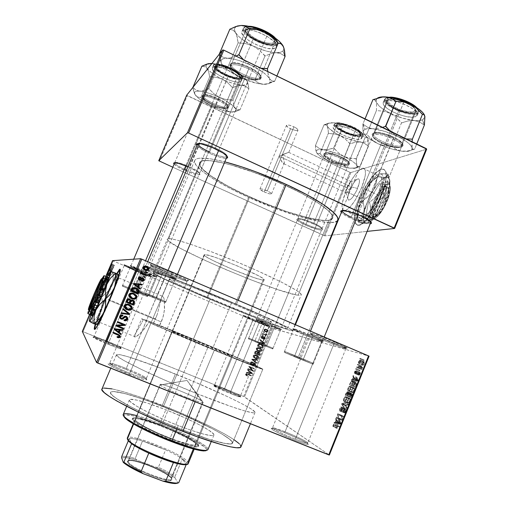 <?xml version="1.0" encoding="UTF-8"?>
<svg xmlns="http://www.w3.org/2000/svg" width="509" height="509" viewBox="0 0 509 509"><rect width="100%" height="100%" fill="white"/><g stroke="black" fill="none" stroke-linecap="round" stroke-linejoin="round"><path stroke-width="0.38" stroke-dasharray="2.54 1.91" d="M106.534 340.935C113.793 343.899 118.463 346.037 120.544 347.354C121.371 348.29 117.305 346.992 108.353 343.46L108.086 344.288C117.541 348.016 121.836 349.378 120.957 348.379C118.756 346.985 113.831 344.72 106.177 341.596L136.367 270.457C146.452 274.675 151.567 276.622 151.72 276.311L139.32 270.654L138.925 271.392L150.677 276.737C150.543 277.036 145.701 275.184 136.138 271.182L150.791 276.858L138.925 271.392L108.353 343.46C115.887 346.451 120.048 347.857 120.83 347.679C120.009 346.756 115.244 344.51 106.534 340.935C99.039 337.944 94.852 336.532 93.974 336.678C94.731 337.569 99.529 339.827 108.353 343.46L138.925 271.392L124.19 265.685L136.138 271.182L106.177 341.596L118.209 346.864L121.174 348.773L115.88 347.259L105.261 343.13L92.918 337.193L96.538 337.982L106.177 341.596L93.37 337.085C92.231 337.352 97.13 339.751 108.086 344.288L108.353 343.46C97.989 339.166 93.338 336.894 94.407 336.653L106.534 340.935M126.397 368.503C135.852 372.334 142.266 375.343 145.638 377.538C147.718 379.542 142.444 378.111 129.814 373.25L129.477 374.433C142.819 379.561 148.393 381.056 146.178 378.919C142.615 376.59 135.852 373.409 125.888 369.375L166.761 272.468C178.958 277.685 190.875 282.062 188.279 280.332L172.284 272.837L171.698 273.855L186.86 280.936C189.342 282.565 178.061 278.41 166.488 273.46C178.525 278.518 185.41 281.108 187.153 281.235C186.599 280.51 181.446 278.054 171.698 273.855L129.814 373.25C139.79 377.144 145.313 378.849 146.376 378.372C145.237 376.781 138.582 373.491 126.397 368.503C116.478 364.616 110.905 362.892 109.677 363.318C110.688 364.851 117.401 368.166 129.814 373.25L171.698 273.855C159.432 268.701 152.49 266.092 150.874 266.01C151.574 266.805 156.778 269.293 166.488 273.46L125.888 369.375L139.771 375.419L144.556 377.894L146.916 379.873L144.836 379.714L136.864 377.233L115.009 368.128L108.894 364.737L108.252 364.126L109.212 363.82L115.632 365.583L125.888 369.375C118.043 366.276 112.559 364.438 109.422 363.846C104.16 362.866 115.6 368.961 129.477 374.433L129.814 373.25C116.695 368.071 105.847 362.313 110.803 363.254C113.761 363.814 118.96 365.564 126.397 368.503M285.065 431.804C295.678 436.13 303.027 439.611 307.112 442.245C309.058 443.982 305.133 442.945 295.328 439.146L295.22 440.368C305.578 444.376 309.72 445.458 307.659 443.606C303.339 440.813 295.589 437.129 284.404 432.574L285.065 431.804L322.426 339.847L322.496 338.809C334.967 344.148 349.785 349.626 346.985 347.819L334.979 342.22L334.235 343.117L345.611 348.411C348.29 350.116 334.26 344.911 322.426 339.847C333.071 344.396 345.993 349.276 345.878 348.671C345.605 348.188 341.724 346.33 334.235 343.117L295.328 439.146C302.976 442.143 307.124 443.428 307.773 442.995C308.435 442.238 295.914 436.092 285.065 431.804C277.418 428.788 273.225 427.484 272.48 427.891C271.685 428.559 284.162 434.731 295.328 439.146L334.235 343.117C323.279 338.434 310.388 333.586 310.643 334.228C310.999 334.763 314.925 336.634 322.426 339.847L285.065 431.804L284.404 432.574L301.322 440.062L307.436 443.447L308.314 444.465L304.325 443.683L295.22 440.368L277.672 432.58L273.11 430.124L271.233 428.368L275.522 429.31L284.404 432.574C278.48 430.226 274.396 428.832 272.143 428.406C266.697 427.274 281.089 434.801 295.22 440.368L295.328 439.146C281.967 433.878 268.319 426.765 273.46 427.84L285.065 431.804M224.743 388.641C232.607 391.866 237.754 394.233 240.172 395.748C241.037 396.613 237.754 395.576 230.316 392.63L230.176 393.482C238.027 396.587 241.495 397.682 240.579 396.753C238.021 395.149 232.594 392.649 224.297 389.245L252.96 319.817C263.694 324.297 269.318 326.441 269.827 326.256L259.775 321.675L259.285 322.356L268.816 326.683C268.345 326.854 263.019 324.818 252.839 320.568L268.917 326.791L259.285 322.356L230.316 392.63C236.526 395.105 239.898 396.244 240.439 396.047C239.287 394.952 234.057 392.484 224.743 388.641C218.546 386.166 215.142 385.014 214.543 385.186C215.612 386.248 220.868 388.73 230.316 392.63L259.285 322.356L243.13 316.102L252.839 320.568L224.297 389.245L234.445 393.603L240.852 397.02L235.126 395.404L224.749 391.224L213.519 385.637L224.297 389.245L213.945 385.587C211.146 385.033 220.569 389.633 230.176 393.482L230.316 392.63C221.23 388.991 212.298 384.639 214.938 385.167L224.743 388.641M346.686 187.764L350.427 181.942C352.158 181.032 352.285 182.61 350.828 186.682L357.604 188.476C360.372 180.714 360.079 177.717 356.733 179.48C354.213 181.649 351.846 185.308 349.638 190.461L346.686 187.764L279.104 156.225L288.826 152.261L282.349 154.672L350.828 186.682C352.082 183.355 352.171 181.662 351.108 181.592C349.708 182.209 348.239 184.271 346.686 187.764C345.433 191.085 345.344 192.784 346.406 192.866C347.8 192.256 349.269 190.194 350.828 186.682L282.349 154.672L267.263 190.92C270.12 192.268 271.545 193.248 271.539 193.853C270.699 194.323 268.262 193.694 264.222 191.963L279.104 156.225L282.463 162.759L283.526 163.739L284.175 163.453L283.857 159.451L282.349 154.672L288.826 152.261L279.104 156.225L290.544 128.758C294.552 130.501 297.033 130.978 298 130.189C298.102 129.35 296.753 128.223 293.941 126.824L282.349 154.672L293.941 126.824L296.747 128.459L297.994 130.189L295.875 130.514L291.651 129.248L287.757 127.142L286.459 125.405L287.738 124.979L289.494 125.233L293.941 126.824C289.907 125.074 287.413 124.59 286.465 125.386C286.37 126.232 287.731 127.358 290.544 128.758L264.222 191.963C261.372 190.621 259.946 189.641 259.94 189.024C260.761 188.546 263.204 189.176 267.263 190.92L282.349 154.672L284.137 160.806L284.296 162.848L283.526 163.739L281.821 161.843L279.104 156.225L346.686 187.764L349.638 190.461L347.895 196.162L347.768 198.841L348.525 200.12L350.058 199.782L352.145 197.867L356.663 190.601L359.36 182.661L359.443 180.001L358.629 178.812L357.057 179.251L354.97 181.236L351.585 186.358L349.638 190.461C347.723 195.367 347.253 198.516 348.226 199.916C350.669 200.527 353.8 196.709 357.604 188.476L350.828 186.682C348.837 191.002 347.202 193.026 345.929 192.746C345.414 192.027 345.668 190.366 346.686 187.764M345.84 191.409C351.63 178.296 357.229 170.553 362.631 168.186C366.722 168.434 366.416 174.854 361.714 187.446L378.473 195.303C383.112 182.737 383.271 176.273 378.944 175.91C373.301 178.144 367.587 185.791 361.816 198.847L345.84 191.409L361.816 198.847L358.457 210.083L358.291 215.46L358.877 217.178L359.888 218.151L361.295 218.316L363.057 217.667L365.099 216.217L369.719 211.108L376.584 199.579L381.177 187.153L382.113 180.625L381.165 176.725L380.032 175.955L378.524 175.999L374.643 178.468L372.423 180.778L365.64 190.818L361.816 198.847C357.14 211.305 356.981 217.788 361.345 218.31C366.855 216.236 372.563 208.563 378.473 195.303L361.714 187.446C355.785 200.769 350.186 208.537 344.917 210.745C340.801 210.344 341.106 203.899 345.84 191.409L351.84 179.556L356.338 173.194L360.487 169.185L362.236 168.288L363.661 168.199L364.718 168.937L365.347 170.477L365.227 175.751L361.714 187.446L355.384 199.872L350.714 206.304L346.553 210.064L344.873 210.751L343.543 210.624L342.608 209.689L342.023 205.617L342.385 202.652L345.84 191.409M359.278 199.388C365.252 184.462 376.087 169.707 381.96 169.033C387.68 169.484 387.47 178.035 381.343 194.692L381.655 194.839C387.788 178.182 387.985 169.631 382.265 169.179C376.386 169.847 365.545 184.602 359.57 199.528L359.278 199.388L359.57 199.528L366.016 186.466L373.517 175.739L376.45 172.666L380.439 169.783L382.673 169.134L384.454 169.567L386.115 172.246L386.401 177.183L385.249 183.972L383.722 189.233L380.446 197.696L376.259 206.113L368.37 217.922L363.82 222.637L361.116 224.526L357.814 225.334L355.638 223.744L354.735 219.939L355.142 214.302L356.803 207.309L359.57 199.528C353.373 215.994 353.17 224.59 358.966 225.315C364.527 224.774 375.508 210.262 381.655 194.839L381.343 194.692C375.197 210.115 364.215 224.628 358.66 225.175C352.871 224.45 353.074 215.854 359.278 199.388L365.716 186.332L373.218 175.592L377.544 171.317L380.134 169.637L382.367 168.988L384.149 169.427L385.803 172.099L386.089 177.037L384.938 183.825L383.411 189.087L377.417 203.212L372.842 211.152L368.058 217.776L364.972 221.161L360.811 224.38L357.509 225.194L355.339 223.604L354.436 219.805L354.843 214.162L356.51 207.169L359.278 199.388M157.192 314.53L155.519 318.908L106.012 298.427C110.173 288.749 113.456 281.98 115.867 278.111L116.676 277.03C117.859 275.878 117.433 278.302 115.397 284.308L109.117 300.348L161.385 321.962L163.624 314.937L164.572 308.193L164.382 300.844L163.917 298.236L162.74 295.85L161.569 297.536L157.192 314.53L161.569 297.536L162.74 295.85L163.917 298.236L164.382 300.844L164.388 310.356L163.026 317.279L159.069 326.613L212.329 349.238C236.297 359.119 253.832 365.952 253.52 365.354C254.15 364.953 222.637 351.337 193.369 339.28L210.319 298.649C239.351 310.993 271.297 323.26 271.38 321.911C272.194 321.281 255.238 313.245 231.461 303.154L212.329 349.238L231.461 303.154L190.837 286.612L176.623 281.356L169.23 279.32L170.725 280.58L176.305 283.475L196.977 292.904L250.638 315.014L267.988 321.255L271.24 321.987L270.139 320.88L254.748 313.347L231.461 303.154C200.215 289.825 168.358 277.749 169.179 279.371C168.613 280.204 187.497 288.985 210.319 298.649L193.369 339.28L153.444 323.38L157.192 314.53M95.488 329.138L94.655 329.393L95.259 329.361L96.303 328.07L100.795 320.021L109.651 300.679C117.102 283.265 122.103 268.135 120.13 269.433L120.531 270.012L120.277 271.774L118.279 278.512L112.196 294.577L109.651 300.679L109.295 300.533L109.651 300.679C102.977 316.127 98.256 325.614 95.488 329.138L95.132 328.992M117.025 273.855C113.819 279.651 109.989 287.75 105.541 298.134L105.204 298C109.664 287.598 113.494 279.492 116.701 273.689L110.084 286.981L105.204 298L105.541 298.134C100.941 308.988 97.639 317.699 95.628 324.271L99.917 312.004L105.541 298.134L117.025 273.855M186.485 170.165C193.789 173.194 198.135 174.301 199.509 173.493C199.56 172.169 196.13 169.872 189.233 166.615L189.036 167.302C196.372 170.763 200.012 173.194 199.954 174.593C198.211 175.452 193.115 174.053 184.672 170.4L212.673 104.345C220.791 107.933 225.964 109.041 228.197 107.679C228.802 105.713 225.379 102.85 217.935 99.102L217.445 100.031C224.45 103.556 227.676 106.241 227.122 108.093C225.029 109.371 220.155 108.322 212.507 104.943C220.531 108.462 225.436 109.454 227.224 107.914C227.383 105.999 224.125 103.372 217.445 100.031L189.233 166.615C196.016 169.815 199.452 172.093 199.528 173.454C198.262 174.332 193.916 173.238 186.485 170.165M306.202 224.393C314.785 228.051 320.078 229.495 322.076 228.713C322.216 227.663 319.467 225.818 313.824 223.177L313.76 223.896C319.76 226.709 322.681 228.662 322.528 229.769C320.403 230.583 314.778 229.05 305.667 225.163L332.192 160.729C340.979 164.541 346.693 165.749 349.327 164.356C349.931 162.778 347.183 160.469 341.081 157.427L340.502 158.28C346.247 161.137 348.837 163.306 348.277 164.789C345.802 166.093 340.426 164.954 332.148 161.359C340.801 165.088 346.209 166.176 348.366 164.623C348.582 163.096 345.961 160.978 340.502 158.28L313.824 223.177C319.366 225.773 322.127 227.599 322.095 228.675C320.218 229.527 314.918 228.102 306.202 224.393C300.66 221.809 297.88 219.971 297.867 218.864C299.674 217.986 304.993 219.424 313.824 223.177L340.502 158.28C331.728 154.513 326.301 153.413 324.22 154.984C324.036 156.556 326.683 158.681 332.148 161.359L305.667 225.163L317.501 229.451L320.81 230.074L322.452 229.864L321.274 228.051L316.102 225.01L303.771 220.111L298.357 218.94L297.364 218.972L296.83 219.672L299.597 222.013L305.667 225.163C299.884 222.478 296.925 220.537 296.785 219.347C298.56 218.336 304.217 219.85 313.76 223.896L313.824 223.177C304.859 219.373 299.534 217.947 297.854 218.902C297.975 220.028 300.755 221.86 306.202 224.393M227.09 156.365C225.105 157.72 219.258 156.301 209.562 152.096L209.008 153.114C202.875 150.238 198.847 147.718 196.913 145.549L203.454 150.295L212.005 154.418L220.562 157.402L226.289 158.274C222.541 158.293 216.783 156.568 209.008 153.114L209.562 152.096C219.074 156.231 224.908 157.675 227.059 156.435L227.059 156.441M227.129 156.244C226.887 154.367 222.967 151.606 215.364 147.947L215.161 148.743L215.364 147.947C222.967 151.606 226.887 154.367 227.129 156.244M370.908 222.026C368.382 223.336 361.823 221.739 351.229 217.228L350.555 218.145C345.897 215.981 342.824 214.104 341.335 212.514L345.579 215.606L353.399 219.392L362.109 222.471L370.164 223.852C365.704 223.826 359.169 221.924 350.555 218.145L351.229 217.228C361.632 221.669 368.185 223.292 370.876 222.089L370.876 222.096M402.301 144.741L415.732 111.681C418.627 106.954 393.775 96.284 388.093 99.821L374.573 132.887C380.007 129.98 404.948 140.643 402.301 144.741L401.073 145.708L402.384 144.429C403.802 140.051 379.778 130.081 374.573 132.887L373.383 133.358C378.887 130.38 404.464 140.993 402.937 145.625L401.537 146.974L402.937 145.625L402.759 144.613L400.64 142.094L396.466 139.256L390.88 136.546L384.772 134.401L379.122 133.161L374.815 133.014L372.499 133.956L372.2 134.796L373.339 137.029L376.59 139.708L381.451 142.444L387.203 144.83L393.018 146.528L398.051 147.286L401.537 146.974L401.073 145.708L414.428 112.833L416.655 111.668C421.967 107.176 394.081 94.547 387.623 98.542L388.093 99.821C394.182 96.086 420.383 107.953 415.42 112.171L414.428 112.833L415.732 111.681C416.069 108.761 412.118 105.528 403.891 101.997C394.704 98.759 389.08 98.39 386.999 100.877C386.719 103.842 390.657 107.068 398.808 110.548L298.229 357.261L284.525 351.388L299.75 357.522L310.503 331.136L299.75 357.522L313.48 363.401L298.229 357.261L313.194 363.248L299.75 357.522L299.324 358.431L311.934 363.789L297.911 358.158L399.31 109.441C408.612 112.693 413.938 112.858 415.287 109.944C414.848 107.214 411.113 104.364 404.089 101.393L403.891 101.997C411.399 105.172 415.382 108.207 415.847 111.115C414.402 114.207 408.721 114.016 398.808 110.548C407.894 113.793 413.537 114.169 415.732 111.681L370.934 221.962C370.908 220.556 367.88 218.418 361.848 215.542L361.823 216.389L361.848 215.542C367.88 218.418 370.908 220.556 370.934 221.956L401.595 146.484C401.983 144.505 399.139 141.966 393.063 138.881C399.514 142.183 402.307 144.81 401.442 146.751C398.089 148.698 391.421 147.502 381.451 143.169L381.451 142.444C392.032 147.044 399.107 148.31 402.689 146.236C403.624 144.168 400.659 141.375 393.801 137.856L361.848 215.542L393.063 138.881C382.38 134.306 375.636 133.186 372.83 135.515C372.486 137.557 375.362 140.102 381.451 143.169C391.955 147.693 398.674 148.793 401.595 146.484M312.38 337.022L322.108 341.52C324.125 342.805 313.01 338.644 303.364 334.528L303.453 333.573C313.684 337.938 325.499 342.347 323.374 340.979L313.041 336.188L312.38 337.022L303.033 359.965L313.111 364.31L294.329 356.675L303.364 334.528C314.091 339.013 320.403 341.405 322.292 341.711L312.38 337.022C301.474 332.466 295.137 330.061 293.356 329.8L303.364 334.528L294.329 356.675L284.156 352.292L303.033 359.965L313.041 336.188L292.904 328.509L300.743 332.402L317.514 339.236L322.712 341.043L323.546 341.119L323.075 340.788L313.041 336.188C302.849 331.913 296.206 329.355 293.101 328.528C292.211 328.547 295.665 330.226 303.453 333.573L303.364 334.528C296.022 331.378 292.777 329.807 293.617 329.8L312.38 337.022M162.466 273.257L175.134 279.136C175.236 279.695 169.688 277.64 158.496 272.958L158.763 272.035C170.636 277.004 176.534 279.187 176.445 278.582L162.995 272.321L162.466 273.257L152.471 296.938L165.565 302.575L148.851 295.786L158.496 272.958C168.345 277.093 173.957 279.218 175.338 279.346C174.848 278.76 170.56 276.737 162.466 273.257C152.465 269.064 146.815 266.92 145.517 266.824C146.108 267.46 150.435 269.503 158.496 272.958L148.851 295.786L135.655 290.098L152.471 296.938L162.995 272.321L145.078 265.475L148.38 267.41L161.805 273.32L176.648 278.754L162.995 272.321L145.288 265.501C144.448 265.628 148.94 267.81 158.763 272.035L158.496 272.958L148.208 268.358L145.809 266.824L162.466 273.257M144.626 271.901L155.627 276.934C155.55 277.259 150.95 275.509 141.814 271.691L142.056 270.915C151.752 274.975 156.645 276.826 156.734 276.476L145.052 271.119L144.626 271.901L136.208 291.759L147.495 296.594L133.651 290.944L141.814 271.691L155.748 277.055L144.626 271.901L130.616 266.506L141.814 271.691L133.651 290.944L122.294 286.077L136.208 291.759L145.052 271.119L130.221 265.374L142.056 270.915L156.829 276.552L145.052 271.119L130.349 265.386C129.897 265.539 133.797 267.384 142.056 270.915L141.814 271.691L130.794 266.506L144.626 271.901M271.666 325.754L280.478 329.768C280.058 329.972 274.975 328.038 265.214 323.966L265.329 323.164C275.681 327.484 281.089 329.533 281.547 329.317L272.194 325.035L271.666 325.754L263.719 345.089L272.767 348.964L257.49 342.729L265.214 323.966L280.586 329.883L271.666 325.754L256.224 319.798L265.214 323.966L257.49 342.729L248.373 338.822L263.719 345.089L272.194 325.035L255.798 318.71L270.285 325.226L281.063 329.037L272.194 325.035L255.944 318.723L265.329 323.164L265.214 323.966L256.383 319.798L271.666 325.754M191.88 338.498C226.2 352.635 263.452 368.72 262.809 369.248C263.198 369.954 242.691 361.975 214.289 350.268L181.401 429.513C210.211 440.781 231.888 446.298 232.498 443.129C234.604 439.025 198.211 420.243 163.421 406.685L191.88 338.498L163.421 406.685L142.31 398.903L124.845 393.559L113.59 391.523L110.981 391.93L110.663 393.336L112.756 395.728L117.267 399.056L128.344 405.546L143.78 413.321L168.524 424.321L193.802 434.164L210.268 439.687L225.888 443.613L230.342 443.975L232.403 443.294L232.085 441.64L229.508 439.108L221.829 433.973L214.531 429.863L190.843 418.271L163.421 406.685C136.068 395.868 111.783 389.01 110.568 392.375C107.323 395.557 143.309 414.816 181.401 429.513L214.289 350.268C188.336 339.592 160.22 327.599 148.698 322.337L146.528 325.881L141.954 331.658L137.844 335.463L136.259 336.544L134.446 337.003L135.547 333.567L143.608 319.321C151.561 322.127 167.658 328.515 191.88 338.498L238.95 358.317L262.771 369.267L226.454 355.257L160.144 327.414L148.698 322.337L159.069 326.613L217.515 351.369L252.006 364.972L253.469 365.373L252.941 364.947L246.337 361.816L212.164 347.1L143.608 319.321L191.88 338.498C226.2 352.635 263.452 368.72 262.809 369.248C263.198 369.954 242.691 361.975 214.289 350.268L181.401 429.513C210.211 440.781 231.888 446.298 232.498 443.129C234.604 439.025 198.211 420.243 163.421 406.685L191.88 338.498L163.421 406.685C136.068 395.868 111.783 389.01 110.568 392.375C107.323 395.557 143.309 414.816 181.401 429.513L214.289 350.268C176.801 334.852 139.771 318.755 141.636 318.806C141.68 318.208 164.846 327.332 191.88 338.498L238.95 358.317L262.771 369.267L226.454 355.257L161.029 327.802L144.537 320.409L141.636 318.831L144.002 319.455L191.88 338.498M240.961 446.826C243.264 442.066 201.742 420.689 162.358 405.329L175.433 374.013C214.575 389.678 256.542 409.643 255.022 412.487C254.888 414.79 231.003 407.295 198.294 394.189L168.873 381.935L142.66 370.068L124.374 360.766L119.112 357.56L116.427 354.843L119.749 354.658L128.389 356.854L157.427 366.97L194.107 381.725L228.522 397.096L241.826 403.682L250.969 408.822L254.939 412.01L254.984 412.557L254.347 412.831L253.024 412.812L244.931 410.986L231.029 406.513L198.294 394.189L195.151 401.76L198.294 394.189C154.946 376.959 113.386 356.656 116.44 354.798C117.255 352.432 144.556 361.549 175.433 374.013L162.358 405.329C131.309 393.05 103.422 385.122 101.978 388.971M337.715 220.098C334.725 228.21 288.088 215.479 248.557 197.339L230.609 188.661L215.103 180.014L203.237 172.01L196.13 165.291L194.508 161.849L194.712 160.5L195.609 159.438L197.218 158.668L199.541 158.216L210.656 158.846L224.787 161.849C206.501 157.326 196.468 156.893 194.686 160.558C191.906 166.697 217.203 183.24 248.557 197.339L206.59 297.854C174.676 284.346 147.432 271.73 148.144 270.47C146.745 268.109 191.753 285.129 236.513 304.229L238.155 300.272L236.513 304.229C270.311 318.589 293.718 329.724 292.522 330.57C292.102 332.383 246.929 315.001 206.59 297.854L248.557 197.339L274.122 207.965L298.828 216.382L319.62 221.485L330.812 222.586M248.723 68.925C256.886 73.175 260.5 76.56 259.571 79.073C256.784 80.956 250.854 79.875 241.781 75.822L241.947 75.154C251.573 79.455 257.872 80.6 260.843 78.596C261.849 75.917 258.012 72.31 249.334 67.786L215.364 147.947L248.723 68.925C238.969 64.624 232.95 63.619 230.66 65.915C230.373 68.588 234.083 71.89 241.781 75.822C251.389 80.072 257.376 81.058 259.743 78.78C260.105 76.191 256.434 72.908 248.723 68.925L249.334 67.786L240.14 64.287L234.903 63.301L232.88 63.288L230.392 64.198L230.246 66.215L231.054 67.538L236.52 72.132L244.912 76.484L253.52 79.188L259.571 79.372L261.117 77.992L261.009 76.904L259.011 74.136L257.198 72.552L249.334 67.786C238.371 63.001 231.939 62.066 230.036 64.967C230.272 67.85 234.242 71.247 241.947 75.154L209.562 152.096L241.781 75.822C234.522 72.144 230.787 68.957 230.571 66.246C232.365 63.536 238.416 64.427 248.723 68.925M351.229 217.228L381.451 143.169L351.229 217.228C345.172 214.365 342.112 212.215 342.054 210.771L342.048 210.771M235.273 303.962C266.652 317.292 288.533 327.694 287.432 328.49C287.114 330.201 245.122 314.047 207.468 298.039L249.664 196.958C286.561 213.901 329.921 225.691 332.625 218.157C335.342 213.392 315.351 199 284.646 184.958L235.273 303.962L284.646 184.958L303.752 194.457L318.927 203.454L328.801 211.057L330.78 213.163L332.727 216.618L332.701 217.941L332.033 218.997L328.852 220.257L323.425 220.403L316.025 219.481L296.664 214.753L285.409 211.159L267.569 204.567L243.887 194.285L232.893 188.845L218.437 180.765L210.65 175.694L202.531 168.988L199.884 165.387L199.706 162.676L202.118 161.016L204.306 160.609L210.624 160.723L219.373 162.085L230.246 164.7L256.504 173.264L284.646 184.958C244.161 166.087 200.635 155.404 199.649 162.804C197.053 168.466 220.448 183.813 249.664 196.958L207.468 298.039C177.724 285.447 152.522 273.766 153.203 272.614C151.956 270.438 193.795 286.268 235.273 303.962L266.239 317.54L286.077 327.306L287.089 328.012L287.133 328.598L282.52 327.484L259.533 319.188L225.57 305.61L190.232 290.62L163.141 278.296L155.55 274.396L153.215 272.589L162.384 275.019L181 281.878L235.273 303.962M288.826 152.261L298 130.189M105.827 276.342L89.533 314.524L105.827 276.342M104.994 279.148L106.152 276.699L104.981 278.569L104.714 280.065L104.924 279.575L107.844 280.803L107.641 281.286L104.714 280.065L107.641 281.286L107.889 279.785L104.981 278.569L107.889 279.785L108.093 279.301L105.191 278.086L108.093 279.301L109.072 277.92L106.152 276.699L109.072 277.92L108.869 278.404L105.942 277.182L108.869 278.404L108.595 278.779L105.675 277.558L108.595 278.779L107.914 280.37L104.994 279.148L107.914 280.37L107.844 280.803L104.924 279.575L104.994 279.148M102.239 285.873L101.31 287.579L102.837 284.028L101.323 287.585L101.622 287.178L104.549 288.399L104.243 288.8L101.323 287.585L104.243 288.8L104.829 286.949L101.921 285.74L104.829 286.949L105.757 285.244L102.837 284.028L105.757 285.244L105.681 285.753L102.754 284.531L105.681 285.753L105.166 287.095L102.239 285.873L105.166 287.095L104.549 288.399L101.622 287.178L102.239 285.873M98.994 293.477L98.084 295.169L99.605 291.606L98.084 295.169L98.383 294.781L101.31 295.99L101.011 296.378L98.084 295.169L101.011 296.378L101.609 294.501L98.695 293.292L101.609 294.501L102.525 292.821L99.605 291.606L102.525 292.821L102.443 293.343L99.516 292.128L102.443 293.343L101.927 294.692L98.994 293.477L101.927 294.692L101.31 295.99L98.383 294.781L98.994 293.477M90.742 312.819L90.233 313.729L90.939 311.47L90.233 313.729L93.172 314.931L90.233 313.729L93.172 314.931L93.37 314.46L90.43 313.258L93.37 314.46L93.662 313.964L90.723 312.761L93.662 313.964L93.853 313.442L90.914 312.24L93.847 313.334L90.742 311.934L93.669 313.13L93.866 312.666L90.939 311.47L94.044 312.87L91.105 311.667L94.044 312.87L93.681 314.021L90.742 312.819L93.681 314.021L93.357 314.727L90.411 313.525L90.742 312.819M95.272 324.182L99.579 311.871L105.204 298C100.591 308.887 97.283 317.616 95.272 324.182M91.69 310.325L92.829 307.913L91.69 310.325L92.829 307.913L91.735 309.606L91.385 311.298L91.595 310.808L94.534 312.017L94.324 312.501L91.385 311.298L94.324 312.501L94.661 310.802L91.735 309.606L94.661 310.802L94.865 310.318L91.944 309.122L94.865 310.318L95.768 309.122L92.829 307.913L95.768 309.122L95.558 309.606L92.619 308.403L95.558 309.606L95.31 309.924L92.371 308.721L95.31 309.924L94.623 311.527L91.69 310.325L94.623 311.527L94.534 312.017L91.595 310.808L91.69 310.325M93.045 306.711L94.031 304.223L94.089 304.967L93.045 306.711L94.299 304.465L94.031 304.223L92.797 307.118L96.195 308.13L95.997 308.588L92.797 307.118L95.717 308.32L95.927 307.824L93.007 306.628L95.927 307.824L96.984 306.087L93.841 304.681L96.761 305.884L96.958 305.419L94.031 304.223L97.238 305.674L94.299 304.465L97.238 305.674L97.028 306.176L94.089 304.967L97.028 306.176L95.972 307.913L93.045 306.711L96.195 308.13L93.045 306.711M96.424 299.241L95.145 302.206L96.424 299.241L95.145 302.206L95.889 300.749L98.829 301.958L98.078 303.415L95.145 302.206L98.078 303.415L98.269 302.944L95.336 301.742L98.269 302.944L98.81 301.888L95.877 300.679L98.81 301.888L99.16 300.914L96.233 299.706L99.16 300.914L98.612 302.022L95.686 300.813L98.612 302.022L98.04 303.167L95.088 301.977L98.014 303.179L98.492 301.805L95.571 300.603L98.492 301.805L99.172 300.482L96.252 299.279L99.172 300.482L98.981 300.946L96.055 299.744L98.981 300.946L98.536 301.818L95.609 300.615L98.536 301.818L98.212 302.721L95.285 301.513L98.301 302.601L95.374 301.392L98.301 302.601L98.631 301.888L95.705 300.679L98.631 301.888L98.988 301.099L96.061 299.89L98.988 301.099L99.357 300.45L96.424 299.241L99.357 300.45L98.829 301.958L95.889 300.749L96.424 299.241M97.811 295.379L97.283 297.479L96.417 298.643L97.811 295.379L96.417 298.643L97.473 297.027L100.407 298.236L100.216 298.694L97.283 297.479L100.216 298.694L99.331 299.846L96.417 298.643L99.331 299.846L99.535 299.368L96.621 298.166L99.535 299.368L100.139 298.618L97.213 297.409L100.267 298.471L97.334 297.256L100.267 298.471L97.372 297.021L100.305 298.236L100.521 297.065L97.601 295.863L100.521 297.065L100.725 296.588L97.811 295.379L100.725 296.588L100.407 298.236L97.473 297.027L97.811 295.379M101.157 288.145L100.038 291.027L99.732 290.868L101.157 288.145L99.732 290.868L100.038 291.027L100.648 289.596L103.575 290.811L102.964 292.242L99.732 290.868L102.646 292.077L103.257 290.645L100.343 289.436L103.257 290.645L103.881 289.424L100.96 288.209L103.881 289.424L103.734 289.952L100.814 288.737L103.734 289.952L104.084 289.36L101.157 288.145L104.084 289.36L103.575 290.811L100.648 289.596L101.157 288.145M104.434 280.274L103.276 283.43L102.958 283.316L104.434 280.274L102.958 283.316L103.276 283.43L103.855 282.075L106.782 283.297L106.203 284.652L102.958 283.316L105.866 284.525L106.419 283.239L103.505 282.024L106.419 283.239L106.731 282.514L103.823 281.299L106.731 282.514L107.354 281.496L104.434 280.274L107.354 281.496L106.782 283.297L103.855 282.075L104.434 280.274M272.608 328.413L244.479 396.874L329.374 455.021L243.639 396.486L271.749 328.076L113.195 260.964L83.018 331.671L243.639 396.486L82.312 331.435L83.018 331.671L113.195 260.964L112.527 260.659L271.749 328.076L243.639 396.486L244.479 396.874L272.608 328.413L271.749 328.076L369.082 356.179L272.608 328.413M362.402 363.14L363.324 361.829L364.202 361.734L364.641 362.402L364.438 363.661L363.719 364.877L362.86 365.258L362.179 364.66L362.402 363.14L358.673 361.562L358.947 363.636L362.688 365.22L362.402 363.14L364.12 361.702L364.393 363.77L363.121 365.246L358.947 363.636L360.646 362.185L364.393 363.77L360.646 362.185L360.385 360.118L364.12 361.702L359.939 360.092L358.673 361.562L362.402 363.14M360.353 368.331L361.842 368.656L362.739 367.593L362.007 369.61L360.098 368.968L360.353 368.331L356.624 366.76L356.37 367.39L360.098 368.968L360.353 368.331L361.778 368.675L362.739 367.593L362.007 369.61L356.37 367.39L362.007 369.61L358.253 368.026L358.508 367.39L362.262 368.974L358.209 367.288L361.956 368.872L358.209 367.288L358.851 366.645L362.599 368.23L358.851 366.645L358.991 366.003L362.739 367.593L358.648 366.098L362.395 367.683L358.648 366.098L358.495 366.563L362.243 368.153L358.495 366.563L358.031 367.091L361.778 368.675L356.624 366.76L360.353 368.331M358.33 373.275L359.551 371.958L359.418 374.586L360.327 372.334L360.537 373.142L359.278 375.254L358.953 374.618L359.297 372.601L358.616 373.326L358.317 375.031L358.33 373.275L354.595 371.704L354.576 373.46L358.317 375.031L358.33 373.275L359.551 371.958L359.519 374.618L360.327 372.334L360.283 373.994L359.335 375.248L359.252 372.575L358.616 373.326L358.317 375.031L354.576 373.46L354.862 372.836L358.603 374.414L354.862 372.836L354.881 371.755L358.616 373.326L354.881 371.755L355.511 371.004L359.36 372.798L355.619 371.22L355.467 371.882L359.214 373.46L355.467 371.882L355.416 373.657L359.163 375.235L355.416 373.657L356.529 372.416L360.283 373.994L356.529 372.416L356.58 370.756L360.327 372.334L356.58 370.756L356.294 371.379L360.041 372.957L356.294 371.379L356.268 372.295L360.022 373.88L356.268 372.295L355.708 373.033L359.456 374.611L355.632 372.773L359.386 374.357L355.632 372.773L355.816 372.015L359.564 373.593L355.816 372.015L355.816 370.387L359.551 371.958L355.619 370.374L354.595 371.704L358.33 373.275M353.838 384.53L355.218 382.673L356.599 383.022L356.796 384.378L355.67 387.425L353.093 386.388L353.838 384.53L350.097 382.972L349.352 384.823L353.093 386.388L353.838 384.53L355.486 382.583L356.103 382.647L356.745 384.607L355.67 387.425L349.352 384.823L355.67 387.425L351.897 385.854L352.616 384.06L356.389 385.637L352.616 384.06L352.972 383.035L356.745 384.607L352.972 383.035L352.349 381.076L356.103 382.647L351.738 381.018L350.097 382.972L353.838 384.53M349.702 394.831L350.886 393.202L351.509 393.559L351.496 394.36L352.043 393.89L352.514 394.125L351.452 397.923L348.907 396.791L349.702 394.831L345.948 393.272L345.159 395.239L348.907 396.791L349.702 394.831L351.223 393.222L351.496 394.36L352.311 393.902L352.247 395.938L351.452 397.923L345.159 395.239L351.452 397.923L347.672 396.358L348.468 394.367L352.247 395.938L348.468 394.367L348.538 392.337L352.311 393.902L348.538 392.337L347.73 392.795L351.496 394.36L347.73 392.795L347.462 391.663L351.223 393.222L347.183 391.631L345.948 393.272L349.702 394.831M345.605 405.011L348.926 404.197L348.659 404.871L345.757 405.495L347.373 408.072L347.106 408.733L345.356 405.628L345.605 405.011L341.851 403.465L341.603 404.082L345.356 405.628L345.605 405.011L348.926 404.197L348.659 404.871L345.757 405.495L347.373 408.072L347.106 408.733L345.356 405.628L341.603 404.082L343.32 407.175L347.106 408.733L343.32 407.175L343.588 406.513L347.373 408.072L343.588 406.513L342.283 404.388L346.05 405.94L341.997 403.949L346.26 405.412L342.5 403.86L344.873 403.306L348.659 404.871L344.873 403.306L345.147 402.638L348.926 404.197L345.147 402.638L341.851 403.465L345.605 405.011M340.152 418.57L342.131 419.62L341.234 415.891L341.507 415.204L343.989 416.496L343.728 417.138L341.736 416.095L342.64 419.842L342.366 420.529L339.897 419.206L340.152 418.57L336.385 417.036L336.131 417.673L339.897 419.206L340.152 418.57L342.131 419.62L341.234 415.891L341.507 415.204L343.989 416.496L343.728 417.138L341.736 416.095L342.64 419.842L342.366 420.529L338.568 418.983L342.366 420.529L338.568 418.983L338.848 418.296L342.64 419.842L338.848 418.296L337.97 414.555L343.728 417.138L339.936 415.586L340.197 414.943L343.989 416.496L337.741 413.671L341.507 415.204L337.741 413.671L337.467 414.351L341.234 415.891L337.467 414.351L338.339 418.074L342.131 419.62L336.385 417.036L340.152 418.57M336.64 427.732L337.645 425.575L339.936 426.58L339.675 427.223L337.575 426.198L337.073 428.444L336.64 427.732L332.867 426.198L333.293 426.911L337.073 428.444L336.64 427.732L336.875 426.631L337.747 425.543L339.936 426.58L339.675 427.223L337.626 426.179L337.073 428.444L333.293 426.911L333.58 426.294L337.365 427.827L333.58 426.294L333.395 425.238L337.168 426.765L333.395 425.238L333.853 424.652L339.675 427.223L335.876 425.683L336.131 425.04L339.936 426.58L333.974 424.01L333.102 425.104L336.875 426.631L333.102 425.104L332.867 426.198L336.64 427.732M338.008 423.902L338.962 423.755L339.847 421.547L339.338 420.599L339.605 419.931L341.246 423.31L340.979 423.984L337.741 424.57L338.008 423.902L334.241 422.375L333.968 423.043L337.741 424.57L338.008 423.902L338.962 423.755L339.847 421.547L339.338 420.599L339.605 419.931L341.246 423.31L340.979 423.984L337.741 424.57L333.968 423.043L337.181 422.445L340.979 423.984L337.181 422.445L337.448 421.764L341.246 423.31L337.448 421.764L335.838 418.398L339.605 419.931L335.838 418.398L335.571 419.066L339.338 420.599L335.571 419.066L336.074 420.014L339.847 421.547L336.074 420.014L335.183 422.222L338.962 423.755L335.183 422.222L334.241 422.375L338.008 423.902M343.524 410.089L344.307 408.746L345.204 408.6L344.962 412.335L345.808 411.183L346.063 409.179L346.4 409.942L345.7 412.188L344.618 412.958L344.37 411.959L344.937 409.414L344.447 409.179L343.632 410.808L343.518 412.614L343.142 411.781L343.524 410.089L339.764 408.549L339.745 411.075L343.518 412.614L343.524 410.089L344.797 408.434L345.248 409.72L344.695 411.985L345.013 412.335L345.757 411.317L346.063 409.179L346.044 411.482L344.618 412.958L344.631 409.077L343.836 410.178L343.518 412.614L339.745 411.075L340.031 410.451L343.804 411.997L340.031 410.451L340.076 408.632L343.836 410.178L340.076 408.632L340.871 407.531L344.784 409.096L341.017 407.55L340.839 409.37L344.618 410.916L340.839 409.37L340.839 411.406L344.618 412.958L340.839 411.406L342.252 409.923L346.044 411.482L342.252 409.923L342.283 407.626L346.063 409.179L342.283 407.626L341.997 408.25L345.776 409.802L341.997 408.25L341.972 409.758L345.757 411.317L341.972 409.758L341.087 410.763L344.873 412.315L340.915 410.432L344.695 411.985L340.915 410.432L341.157 409.344L344.937 410.897L341.157 409.344L341.475 408.173L345.248 409.72L341.475 408.173L341.278 406.914L345.045 408.46L341.03 406.888L339.764 408.549L343.524 410.089M347.189 402.135L348.054 399.126L348.977 398.28L349.804 398.261L350.364 398.871L350.408 400.398L348.869 403.071L347.8 403.166L347.189 402.135L343.429 400.583L344.033 401.607L347.8 403.166L347.189 402.135L347.526 400.131L348.646 398.49L349.804 398.261C350.555 398.471 350.663 399.489 350.128 401.315L348.455 403.249L347.8 403.166L344.033 401.607L344.676 401.69L346.343 399.75L350.128 401.315L346.343 399.75C346.884 397.923 346.782 396.912 346.044 396.708L349.804 398.261L345.465 396.638L344.886 396.931L348.646 398.49L344.886 396.931L343.779 398.579L347.526 400.131L343.779 398.579L343.429 400.583L347.189 402.135M351.382 391.707L352.241 388.717L353.17 387.852L354.01 387.813L354.665 388.679L354.627 389.9L353.081 392.585L352.005 392.706L351.382 391.707L347.634 390.149L348.245 391.141L352.005 392.706L351.382 391.707L351.713 389.722L352.832 388.068L354.01 387.813C354.767 387.998 354.875 388.997 354.347 390.81L352.642 392.776L348.245 391.141L348.869 391.211L350.574 389.239L354.347 390.81L350.574 389.239C351.102 387.425 351 386.426 350.249 386.242L354.01 387.813L350.249 386.242L349.085 386.503L352.832 388.068L349.085 386.503L347.971 388.163L351.713 389.722L347.971 388.163L347.634 390.149L351.382 391.707M355.212 381.114L356.205 380.866L357.083 378.671L356.535 377.837L356.796 377.175L358.584 380.166L358.317 380.84L354.945 381.782L355.212 381.114L351.471 379.549L351.204 380.21L354.945 381.782L355.212 381.114L356.205 380.866L357.083 378.671L356.535 377.837L356.796 377.175L358.584 380.166L358.317 380.84L354.945 381.782L351.204 380.21L354.55 379.256L358.317 380.84L354.55 379.256L354.818 378.588L358.584 380.166L354.818 378.588L353.061 375.604L356.796 377.175L353.061 375.604L352.794 376.266L356.535 377.837L352.794 376.266L353.335 377.099L357.083 378.671L353.335 377.099L352.457 379.294L356.205 380.866L352.457 379.294L351.471 379.549L355.212 381.114M359.628 370.138L360.003 370.266L359.748 370.896L359.373 370.768L359.628 370.138L355.893 368.561L355.645 369.19L359.373 370.768L359.628 370.138L360.003 370.266L359.748 370.896L355.645 369.19L359.748 370.896L356.007 369.318L356.262 368.688L360.003 370.266L355.893 368.561L359.628 370.138M361.365 365.812L361.74 365.933L361.485 366.563L361.116 366.442L361.365 365.812L357.636 364.234L357.382 364.864L361.116 366.442L361.365 365.812L361.74 365.933L361.485 366.563L357.382 364.864L361.485 366.563L357.757 364.985L358.012 364.355L361.74 365.933L357.636 364.234L361.365 365.812M363.757 359.869L364.132 359.984L363.878 360.614L363.502 360.499L363.757 359.869L360.035 358.285L359.78 358.915L363.502 360.499L363.757 359.869L364.132 359.984L363.878 360.614L359.78 358.915L363.878 360.614L360.149 359.03L360.404 358.4L364.132 359.984L360.035 358.285L363.757 359.869M263.223 331.594L263.891 331.874L263.713 332.32L263.038 332.033L263.223 331.594L263.942 331.823L263.757 332.269L263.038 332.033L263.223 331.594L263.891 331.874L263.713 332.32L263.038 332.033L264.432 332.549L263.713 332.32L264.432 332.549L264.616 332.103L263.223 331.594M261.97 334.629L262.644 334.916L262.459 335.355L261.791 335.075L261.97 334.629L262.689 334.871L262.504 335.31L261.791 335.075L261.97 334.629L262.644 334.916L262.459 335.355L261.791 335.075L263.178 335.596L262.459 335.355L263.178 335.596L263.363 335.151L261.97 334.629M258.801 342.334L260.366 342.538L260.996 341.005L259.749 340.031L259.94 339.567L264.063 342.951L263.872 343.416L258.61 342.799L258.801 342.334L259.507 342.595L259.316 343.066L258.61 342.799L258.801 342.334L260.366 342.538L260.996 341.005L259.749 340.031L259.94 339.567L264.063 342.951L263.872 343.416L258.61 342.799L264.597 343.69L263.872 343.416L264.597 343.69L264.788 343.219L259.94 339.567L260.653 339.821L260.462 340.286L259.749 340.031L261.709 341.265L260.996 341.005L261.709 341.265L261.079 342.805L258.801 342.334M256.466 349.931L256.345 348.162L258.139 347.335L260.544 348.379L261.13 349.282L261.092 350.364L259.66 351.369L256.759 350.287L258.61 351.337L256.466 349.931L256.256 348.347L257.497 347.38L259.374 347.647L260.875 348.773L261.092 350.364C260.264 351.464 259.202 351.694 257.904 351.045L258.61 351.337C259.908 351.986 260.977 351.764 261.804 350.656L261.092 350.364L261.804 350.656L261.594 349.059L260.08 347.927L257.497 347.38L258.203 347.66L256.95 348.633L256.256 348.347L256.95 348.633L257.166 350.224L256.466 349.931M253.463 357.229L253.126 356.262L253.457 355.282L255.136 354.633L257.548 355.67L258.133 356.567L258.095 357.649L256.663 358.667L253.762 357.585L255.601 358.66L253.406 357.133L253.253 355.645L254.494 354.671L256.371 354.938L257.91 356.103L258.095 357.649C257.268 358.756 256.205 358.985 254.907 358.342L255.601 358.66C256.899 359.309 257.968 359.08 258.795 357.967L258.095 357.649L258.795 357.967L258.617 356.415L256.371 354.938L254.494 354.671L255.187 354.983L253.94 355.956L253.253 355.645L253.94 355.956L254.156 357.547L253.463 357.229M250.377 362.624L251.179 361.772L252.649 361.982L253.145 362.752L253.1 364.597L253.705 365.036L254.685 364.368L254.086 363.203L254.335 362.783L255.194 363.547L254.901 365.176L253.635 365.519L252.642 364.756L252.311 362.344L251.421 362.255L250.905 362.923L250.95 363.725L251.611 364.336L251.37 364.756L250.396 363.916L250.377 362.624L251.058 362.962L251.122 364.342L252.05 365.099L250.441 363.999L250.377 362.624L252.318 361.804L253.17 362.942L253.126 364.648L253.546 364.985L254.646 364.463L254.086 363.203L254.335 362.783L255.13 363.439L255.194 364.705L253.38 365.437L252.712 364.889L252.127 362.243L250.95 362.815L251.001 363.82L251.611 364.336L251.37 364.756L252.05 365.099L252.299 364.679L251.611 364.336L252.299 364.679L251.681 364.158L251.631 363.146L250.95 362.815L251.631 363.146L252.814 362.58L252.127 362.243L253.196 362.885L253.253 364.062L252.566 363.725L253.253 364.062L253.399 365.227L254.067 365.78L253.38 365.437L254.067 365.78L255.887 365.048L255.194 364.705L255.887 365.048L255.83 363.776L254.335 362.783L255.028 363.121L254.78 363.541L254.086 363.203L255.321 363.992L255.34 364.807L254.646 364.463L255.34 364.807L254.239 365.328L253.126 364.648L253.813 364.991L253.781 364.151L253.094 363.814L253.781 364.151L253.857 363.28L252.318 361.804L253.005 362.134L251.058 362.962L250.377 362.624M246.464 372.308L248.036 372.505L248.672 370.966L247.419 369.998L247.609 369.534L251.758 372.893L251.561 373.364L246.273 372.779L246.464 372.308L247.132 372.677L246.935 373.148L246.273 372.779L246.464 372.308L248.036 372.505L248.672 370.966L247.419 369.998L247.609 369.534L251.758 372.893L251.561 373.364L246.273 372.779L252.248 373.733L251.561 373.364L252.248 373.733L252.439 373.262L247.609 369.534L248.277 369.89L248.087 370.355L247.419 369.998L249.346 371.328L248.672 370.966L249.346 371.328L248.71 372.874L246.464 372.308M245.656 375.044L245.752 373.95L246.795 373.6L250.822 375.165L250.638 375.61L246.56 374.09L246.14 374.669L246.935 375.356L246.693 375.776L245.656 375.044L247.361 376.157L245.656 375.044L245.612 374.21L247.609 373.848L250.822 375.165L250.638 375.61L246.731 374.083L246.197 374.834L247.361 376.157L247.603 375.737L246.171 374.414L246.84 374.789L247.399 374.452L246.731 374.083L251.319 375.986L250.638 375.61L251.319 375.986L251.503 375.54L247.609 373.848L248.284 374.217L246.273 374.586L245.612 374.21L246.273 374.586L246.324 375.419L245.656 375.044M248.004 368.573L251.79 370.132L248.774 366.703L248.971 366.226L253.698 368.166L253.514 368.611L249.722 367.053L252.744 370.488L252.547 370.966L247.819 369.025L248.004 368.573L248.672 368.93L248.487 369.381L247.819 369.025L248.004 368.573L251.79 370.132L248.774 366.703L248.971 366.226L253.698 368.166L253.514 368.611L249.722 367.053L252.744 370.488L252.547 370.966L247.819 369.025L253.234 371.328L252.547 370.966L253.234 371.328L253.431 370.851L249.722 367.053L254.207 368.968L253.514 368.611L254.207 368.968L254.385 368.522L248.971 366.226L249.645 366.569L249.448 367.046L248.774 366.703L252.47 370.495L248.004 368.573M251.91 359.08L257.204 359.64L257.013 360.105L252.362 359.551L256.097 362.325L255.912 362.783L251.732 359.513L251.91 359.08L252.591 359.405L252.413 359.838L251.732 359.513L251.91 359.08L257.204 359.64L257.013 360.105L252.362 359.551L256.097 362.325L255.912 362.783L251.732 359.513L256.606 363.121L255.912 362.783L256.606 363.121L256.797 362.656L252.362 359.551L257.713 360.429L257.013 360.105L257.713 360.429L257.904 359.965L251.91 359.08M254.844 351.948L255.365 351.21L256.218 351.025L257.401 351.579L257.694 352.26L259.106 352.311L259.698 353.392L258.992 355.282L254.277 353.322L254.844 351.948L255.537 352.247L254.971 353.628L254.277 353.322L254.844 351.948L256.784 351.172L257.694 352.26L258.877 352.19L259.52 352.712L258.992 355.282L254.277 353.322L259.705 355.594L258.992 355.282L259.705 355.594L260.271 354.207L259.565 353.901L260.271 354.207L260.226 353.011L259.584 352.489L257.694 352.26L258.4 352.559L258.228 352.037L256.784 351.172L257.484 351.464L255.537 352.247L254.844 351.948M257.815 344.727L259.164 343.702L261.855 344.58L262.701 345.923L261.989 347.997L257.28 346.031L257.815 344.727L258.521 345L257.98 346.305L257.28 346.031L257.815 344.727C258.572 343.6 259.596 343.371 260.888 344.046L262.428 345.166L262.701 346.018L261.989 347.997L257.28 346.031L262.708 348.277L261.989 347.997L262.708 348.277L263.223 347.03L262.504 346.75L263.223 347.03L263.42 346.292L262.701 346.018L263.42 346.292L263.147 345.439L261.601 344.319C260.309 343.645 259.278 343.868 258.521 345L257.815 344.727M261.002 336.812L261.868 336.099L262.918 336.424L263.503 338.523L264.095 337.982L263.98 336.888L264.572 337.473L264.317 338.689L263.248 338.949L262.568 338.281L262.523 336.818L261.811 336.621L261.658 338.358L261.002 337.728L261.002 336.812L261.715 337.06L261.804 338.122L262.37 338.606L261.092 337.874L261.002 336.812L262.549 336.207L263.064 336.583L263.236 338.37L264.056 338.103L263.98 336.888L264.534 338.32L263.153 338.911L262.281 336.614L261.505 336.99L261.658 338.358L262.37 338.606L262.619 338.192L261.9 337.938L262.619 338.192L262.218 337.238L261.505 336.99L263 336.863L262.281 336.614L263.261 337.104L262.542 336.856L263.261 337.104L263.274 337.62L262.555 337.372L263.274 337.62L263.872 339.166L263.153 338.911L263.872 339.166L265.265 338.574L264.534 338.32L265.265 338.574L265.189 337.524L263.98 336.888L264.705 337.13L264.464 337.55L263.738 337.302L264.744 337.785L264.782 338.351L264.056 338.103L264.782 338.351L264.126 338.746L263.401 338.498L264.126 338.746L263.178 338.237L263.897 338.485L263.91 337.893L263.191 337.645L263.91 337.893L263.789 336.831L263.268 336.449L262.549 336.207L263.268 336.449L261.715 337.06L261.002 336.812M262.491 333.363L264.998 334.324L266.182 333.802L266.131 334.4L265.367 334.572L265.908 334.801L265.73 335.246L262.307 333.809L262.491 333.363L263.21 333.599L263.026 334.044L262.307 333.809L262.491 333.363L264.998 334.324L266.182 333.802L266.188 334.305L265.367 334.572L265.908 334.801L265.73 335.246L262.307 333.809L266.462 335.488L265.73 335.246L266.462 335.488L266.64 335.043L265.367 334.572L266.92 334.54L266.188 334.305L266.92 334.54L266.913 334.038L266.182 333.802L266.913 334.038L265.641 333.726L266.366 333.961L266.296 334.305L265.571 334.069L266.296 334.305L265.723 334.559L262.491 333.363M263.929 329.705L265.342 328.973L267.365 330.099L267.549 330.882L267.06 331.709L265.189 331.683L264.133 330.952L263.929 329.705L264.655 329.921L264.839 331.155L265.921 331.913L264.114 330.926L263.929 329.705L266.239 329.234L267.263 329.947L267.467 331.194L265.189 331.683L268.198 331.423L267.467 331.194L268.198 331.423L267.995 330.169L266.971 329.45L263.929 329.705M264.222 191.963L269.535 193.853L271.532 193.853L270.794 192.892L268.338 191.435L261.893 189.011L260.513 188.826L259.978 189.284L264.222 191.963M350.886 172.545L324.946 235.858L331.556 235.158L324.946 235.858L324.01 235.572L349.931 172.303L187.306 95.711L159.393 161.162L187.306 95.711L186.688 95.202L349.931 172.303L324.01 235.572L172.818 167.226L324.946 235.858L350.886 172.545L349.931 172.303L350.886 172.545L426.688 149.15L350.886 172.545M332.097 235.101L367.11 231.385L332.097 235.101M189.036 167.302L187.91 166.799L189.036 167.302L217.445 100.031C209.326 96.468 204.395 95.469 202.665 97.022C202.563 98.994 205.846 101.635 212.507 104.943L185.117 169.561C178.347 166.386 174.892 164.095 174.746 162.689C176.216 161.779 181.045 163.084 189.233 166.615C180.911 163.033 176.076 161.741 174.733 162.734C175.001 164.172 178.462 166.443 185.117 169.561L184.672 170.4L192.148 173.372L197.906 174.867L199.789 174.752L199.719 173.747L197.664 171.978L189.036 167.302M174.116 164.172L177.876 166.914L184.672 170.4C179.365 167.964 175.847 165.883 174.116 164.172M330.844 222.586L335.577 221.873M337.009 221.059L337.772 219.952M332.192 160.729L337.085 162.759L344.078 164.712L348.627 164.808L349.486 163.771L347.1 160.933L341.081 157.427L333.497 154.488L328.89 153.368L325.499 153.139L324.43 153.368L323.73 154.469L326.269 157.319L332.192 160.729L332.148 161.359C326.956 158.827 324.297 156.766 324.169 155.169C325.894 153.336 331.34 154.38 340.502 158.28L341.081 157.427C331.334 153.279 325.55 152.185 323.718 154.138C323.864 155.843 326.689 158.038 332.192 160.729L324.977 156.25L323.73 154.469L323.839 153.82L324.927 153.336C322.133 156.091 343.728 165.711 348.226 163.733L348.627 164.808C343.842 166.882 320.931 156.683 323.87 153.763L327.007 153.139L333.497 154.488L341.081 157.427L347.1 160.933L349.486 163.771L349.301 164.394L347.501 164.999L341.914 164.248L332.192 160.729M212.673 104.345L220.142 107.234L224.38 108.194L227.275 108.194L228.376 107.208L226.308 104.224L220.422 100.356L212.73 96.939L205.929 95.183L203.097 95.253L202.372 95.673L202.429 97.168L206.043 100.585L212.673 104.345L212.507 104.943C206.164 101.813 202.868 99.236 202.607 97.219C203.988 95.393 208.938 96.328 217.445 100.031L217.935 99.102C208.881 95.164 203.625 94.171 202.156 96.125C202.436 98.282 205.941 101.017 212.673 104.345L206.043 100.585L203.193 98.192L202.149 96.316L202.372 95.673L203.415 95.317C200.311 98.453 224.863 109.963 227.638 106.705L228.07 107.819C225.112 111.255 199.064 99.045 202.334 95.724L203.097 95.253L205.929 95.183L212.73 96.939L220.422 100.356L226.308 104.224L228.376 107.208L227.275 108.194L226.028 108.315L220.142 107.234L212.673 104.345M373.542 133.778L386.999 100.877C384.314 105.617 408.18 116.007 414.428 112.833L401.073 145.708C395.054 148.265 371.112 137.901 373.542 133.778L374.573 132.887L388.093 99.821L386.999 100.877L342.105 210.631C344.708 209.409 351.286 211.05 361.848 215.542C351.286 211.05 344.708 209.409 342.112 210.631L372.83 135.515M197.791 143.519C199.961 142.329 205.814 143.805 215.364 147.947C205.814 143.805 199.961 142.329 197.791 143.519M393.063 138.881L393.801 137.856C384.282 133.123 372.213 131.386 372.213 134.618C372.302 136.8 375.381 139.409 381.451 142.444L381.451 143.169C375.731 140.306 372.836 137.856 372.753 135.814C372.76 132.785 384.117 134.433 393.063 138.881M252.96 319.817L269.897 326.384L249.302 317.393L242.876 315.236L252.96 319.817L252.839 320.568L243.277 316.095L259.285 322.356L259.775 321.675L242.869 315.084L252.96 319.817M322.496 338.809L339.516 345.656L347.253 348.061L331.359 340.693L312.494 333.427L310.204 332.822L310.725 333.382L322.496 338.809L322.426 339.847C313.652 336.074 309.847 334.203 311.012 334.222C314.772 335.234 322.515 338.199 334.235 343.117L334.979 342.22C324.697 337.817 312.31 333.102 310.452 332.854C309.23 332.848 313.245 334.833 322.496 338.809M166.761 272.468L183.437 279.148L188.572 280.605L175.999 274.44L152.789 265.164L150.429 264.54L152.331 265.895L166.761 272.468L166.488 273.46C155.213 268.599 150.149 266.118 151.294 266.01C154.392 266.811 161.188 269.426 171.698 273.855L172.284 272.837C161.175 268.154 153.992 265.399 150.734 264.572C149.531 264.712 154.876 267.34 166.761 272.468M136.367 270.457L150.034 275.923L151.797 276.368L148.838 274.847L124.33 264.737L136.367 270.457L136.138 271.182L124.355 265.685L138.925 271.392L139.32 270.654L123.935 264.635C123.547 264.814 127.695 266.748 136.367 270.457M206.59 297.854L267.492 322.471L287.076 329.444L292.529 330.538L289.373 328.311L279.746 323.457L251.077 310.496L213.405 294.558L171.921 278.105L151.79 271.062L148.144 270.457L150.785 272.449L171.883 282.68L206.59 297.854M112.044 388.882L123.063 391.637L138.499 396.524L174.861 410.394L210.255 426.427L224.514 433.91L233.936 439.623M239.173 443.651L240.401 445M102.544 388.412L103.785 388.068M148.851 295.786L136.278 290.41L141.267 292.3L165.54 302.556L148.851 295.786M133.651 290.944L147.451 296.562L133.651 290.944M257.49 342.729L272.729 348.958L257.49 342.729M294.329 356.675L313.08 364.279L294.329 356.675M109.117 300.348L100.222 319.098L98.282 321.968L97.836 322.095L98.084 319.779L104.205 302.753L113.138 282.979L116.631 277.081L117.165 276.711L117.337 277.214L114.328 287.286L104.682 310.293L98.422 321.828C97.753 322.528 97.588 322.07 97.925 320.46C99.007 315.987 101.705 308.645 106.012 298.427L155.519 318.908L153.444 323.38L143.608 319.321L135.547 333.567L134.446 337.003L136.259 336.544L140.853 332.803L144.257 328.986L148.698 322.337L159.069 326.613L161.385 321.962L109.117 300.348M247.361 376.157L246.191 375.012L247.177 373.95L251.503 375.54L251.319 375.986L247.31 374.452L246.801 375.044L247.603 375.737L247.361 376.157M246.935 373.148L247.132 372.677L248.71 372.874L249.346 371.328L248.087 370.355L248.277 369.89L252.439 373.262L252.248 373.733L246.935 373.148M250.88 373.097L251.86 373.262L249.836 371.704L249.327 372.951L250.88 373.097L248.653 372.582L250.88 373.097M251.179 372.893L249.162 371.341L250.988 372.613L249.162 371.341L248.653 372.582L249.327 372.951L249.836 371.704L249.162 371.341L248.653 372.582L251.179 372.893M248.487 369.381L253.234 371.328L253.431 370.851L250.403 367.403L254.207 368.968L254.385 368.522L249.645 366.569L249.448 367.046L252.47 370.495L248.672 368.93L248.487 369.381M252.05 365.099L250.918 363.617L251.37 362.446L252.146 362.026L253.609 362.573L254.112 365.271L255.308 364.883L255.028 363.121L255.982 364.164L255.384 365.704L254.067 365.78L253.285 364.978L253.208 362.904L252.279 362.523L251.535 363.611L252.299 364.679L252.05 365.099M252.413 359.838L252.591 359.405L257.904 359.965L257.713 360.429L253.049 359.876L256.797 362.656L256.606 363.121L252.413 359.838M255.601 358.66L253.953 357.184L254.144 355.594L255.83 354.938L258.248 355.982L258.916 357.299L258.438 358.508L257.363 358.985L255.601 358.66M258.248 357.738L258.025 356.472L256.746 355.632L255.244 355.511L254.462 356.268L254.71 357.458L255.772 358.209L257.134 358.501L258.165 357.897L255.079 357.891L257.541 357.42L258.248 357.738L257.541 357.42L257.191 356.02L258.108 356.586L258.248 357.738M257.191 356.02L256.205 355.384L257.898 356.332L256.205 355.384L253.8 355.88L254.494 356.192L256.905 355.696L255.225 355.123L253.876 355.721L253.94 357.032L255.772 358.209L254.627 357.343L254.494 356.192L253.8 355.88L253.711 356.376L254.5 357.585L256.434 358.183L257.573 357.331L257.191 356.02M254.971 353.628L255.836 351.713L256.918 351.318L258.108 351.878L258.4 352.559L259.813 352.61L260.411 353.698L259.705 355.594L254.971 353.628M257.369 354.099L257.878 352.642L257.299 351.91L256.345 352.031L255.709 353.411L257.369 354.099L255.015 353.106L257.369 354.099L256.67 353.793L257.026 352.922L257.732 353.221L257.369 354.099M259.336 354.919L259.832 353.507L259.323 352.902L258.502 353.042L257.923 354.328L259.336 354.919L257.217 354.022L259.336 354.919L258.629 354.608L258.947 353.838L259.654 354.143L259.336 354.919M258.947 353.838L258.617 352.603L259.73 353.208L259.654 354.143L258.947 353.838L258.928 352.794L257.796 352.743L259.323 352.902L258.184 352.527L257.56 353.189L258.267 353.494L258.502 353.042L257.796 352.743L257.217 354.022L257.923 354.328L258.267 353.494L257.56 353.189L257.217 354.022L258.629 354.608L258.947 353.838M257.026 352.922L257.058 351.967L256.6 351.617L257.758 352.266L257.732 353.221L257.026 352.922L256.93 351.821L255.652 351.732L257.299 351.91L256.103 351.515L255.397 352.164L256.097 352.463L256.345 352.031L255.652 351.732L255.015 353.106L255.709 353.411L256.097 352.463L255.397 352.164L255.015 353.106L256.67 353.793L257.026 352.922M258.61 351.337L256.969 349.861L257.16 348.271L258.839 347.622L261.257 348.665L261.919 349.982L261.441 351.191L260.373 351.668L258.61 351.337M261.251 350.421L261.136 349.308L259.914 348.379L258.591 348.118L257.503 348.869L257.719 350.135L258.788 350.892L260.137 351.185L261.174 350.58L258.082 350.599L260.538 350.128L261.251 350.421L260.538 350.128L260.188 348.729L261.098 349.244L261.251 350.421M260.188 348.729L259.202 348.092L260.901 349.015L259.202 348.092L256.803 348.582L257.503 348.869L259.914 348.379L258.222 347.832L256.88 348.423L256.962 349.766L258.788 350.892L257.662 350.058L257.503 348.869L256.803 348.582L256.714 349.079L257.503 350.294L259.431 350.892L260.57 350.039L260.188 348.729M257.98 346.305L258.871 344.415L259.876 343.976L262.237 344.631L263.42 346.114L262.708 348.277L257.98 346.305M262.339 347.602L262.778 345.885L261.422 344.765L259.475 344.65L258.718 346.095L262.339 347.602L258.012 345.815L262.339 347.602L261.62 347.323L261.944 346.54L262.663 346.82L262.339 347.602M261.944 346.54L262.11 345.865L262.829 346.145L262.663 346.82L261.944 346.54L261.919 345.344L260.71 344.491L262.631 345.617L262.829 346.145L262.11 345.865L261.48 344.905L259.488 344.186L261.422 344.765L259.8 344.224L258.343 345.019L259.049 345.293L260.194 344.459L258.769 344.383L258.012 345.815L258.718 346.095L259.049 345.293L258.343 345.019L258.012 345.815L261.62 347.323L261.944 346.54M259.316 343.066L259.507 342.595L261.079 342.805L261.709 341.265L260.462 340.286L260.653 339.821L264.788 343.219L264.597 343.69L259.316 343.066M263.236 343.047L264.216 343.212L262.199 341.647L261.69 342.881L263.236 343.047L260.977 342.621L263.236 343.047M263.49 342.945L261.486 341.386L263.35 342.557L261.486 341.386L260.977 342.621L261.69 342.881L262.199 341.647L261.486 341.386L260.977 342.621L263.49 342.945M262.37 338.606L261.62 337.403L262.587 336.341L263.834 336.901L264.044 338.708L264.782 338.351L264.705 337.13L265.354 337.931L264.884 339.089L263.872 339.166L263.287 338.53L263.242 337.06L262.529 336.863L262.37 338.606M262.504 335.31L263.178 335.596L263.363 335.151L262.689 334.871L262.504 335.31M263.026 334.044L266.462 335.488L266.64 335.043L266.092 334.814L266.951 334.413L266.366 333.961L265.539 334.521L263.21 333.599L263.026 334.044M263.757 332.269L264.432 332.549L264.616 332.103L263.942 331.823L263.757 332.269M265.921 331.913L264.559 330.417L264.82 329.628L265.692 329.183L267.537 329.749L268.275 330.774L267.499 332.084L265.921 331.913M267.709 331.225L267.645 330.557L266.754 329.883L265.666 329.711L265.144 330.118L265.272 330.888L266.105 331.467L267.193 331.639L267.709 331.225L265.374 331.238L267.709 331.225L266.971 331.003L266.831 330.207L266.022 329.66L267.562 330.43L267.709 331.225M266.022 329.66L264.419 329.896L266.754 329.883L265.157 329.463L264.419 329.896L264.559 330.685L266.105 331.467L265.284 330.907L265.144 330.118L264.368 330.125L264.973 331.035L266.462 331.41L267.002 330.545L266.022 329.66M117.261 337.174L116.86 337.028L117.197 337.403L117.051 336.315L117.388 336.691L117.051 336.315L118.934 336.125L119.284 336.5L118.852 335.355L118.578 336.5L117.051 336.315L116.86 337.028L117.261 337.174M113.043 332.771L112.642 332.612L112.96 332.962L112.928 331.938L119.653 335.087L112.928 331.938L112.642 332.612L113.043 332.771M117.331 337.2L117.649 337.289M118.349 334.967L118.68 335.176M121.276 333.929L120.913 333.573L121.276 333.929M114.436 329.488L114.08 329.221L114.404 329.552L114.08 329.221L114.385 328.515L123.057 329.717L114.385 328.515L114.08 329.221L114.436 329.488M118.953 332.091L120.913 333.573L118.953 332.091M116.294 330.01L118.183 331.512L116.294 330.01M118.979 329.641L118.183 331.512L118.527 331.862L118.183 331.512L118.979 329.641M123.668 328.273L123.299 327.942L123.668 328.273M116.014 325.76L115.619 325.595L115.95 325.913L115.619 325.595L115.925 324.882L116.256 325.194L115.925 324.882L123.051 324.468L115.925 324.882L115.619 325.595L116.014 325.76M117.522 322.21L117.127 322.044L117.464 322.343L117.127 322.044L117.414 321.376L125.176 324.704L117.414 321.376L117.127 322.044L117.522 322.21M117.382 325.531L123.299 327.942L117.382 325.531M124.158 320.39L123.744 320.256L124.12 320.543L123.935 319.544L124.304 319.83L123.935 319.544L126.34 318.64L126.728 318.92L126.143 317.082L126.487 317.813L126.168 318.958L125.335 319.614L123.935 319.544L123.744 320.256L124.158 320.39M120.302 318.57L119.36 316.802L119.551 316.064L119.901 316.331L119.551 316.064C120.232 314.817 121.257 314.447 122.612 314.95L120.824 314.829L119.761 315.663L119.399 317.311L120.385 318.621M126.69 316.566L124.781 315.898L122.065 318.182L120.919 318.074L122.281 318.519L121.918 318.246L122.86 317.387L123.229 317.661L122.86 317.387L123.738 316.382L125.92 316.089L126.614 316.503M124.291 320.428L124.73 320.498M125.373 320.492L125.736 320.409M127.39 318.119L127.358 317.724M120.919 318.074L120.493 317.711M121.104 315.637L121.549 315.523M121.148 318.933L121.505 318.99M121.543 318.99L121.944 318.978M125.023 316.662L125.341 316.674M121.301 313.302L120.862 313.245L121.218 313.499L120.862 313.245L121.155 312.551L128.732 313.907L122.58 309.198L122.943 309.427L122.58 309.198L122.873 308.499L123.223 308.772L122.873 308.499L122.58 309.198L128.338 313.652L121.155 312.551L120.862 313.245L121.301 313.302M125.99 309.198L123.878 306.202L124.069 305.419L124.444 305.629L124.069 305.419C125.329 303.79 126.957 303.453 128.949 304.407L126.251 303.93L124.228 305.114L124.164 307.461L125.99 309.198M126.862 304.662L127.721 304.776M128.427 304.986L130.673 306.666L130.648 308.429L129.14 309.307L126.175 308.467M126.436 308.613L127.148 308.944C128.618 309.657 129.827 309.408 130.762 308.2L130.902 307.576L129.401 305.438M131.169 308.422L130.762 308.2L131.169 308.422M126.06 302.085L125.666 301.926L126.047 302.117L125.666 301.926L126.544 299.846L126.932 300.024L126.544 299.846C127.091 298.7 127.969 298.344 129.178 298.77L128.001 298.611L126.951 299.152L125.666 301.926L126.06 302.085M130.412 300.138L133.027 300.157L131.481 299.737L130.412 300.138M132.327 300.647L133.25 301.805L132.448 303.949L129.871 302.88L132.868 304.153L132.448 303.949L133.25 301.805L132.327 300.647M128.745 299.4L129.77 300.361L129.006 302.524L126.811 301.608L129.407 302.721L129.006 302.524L129.77 300.526L129.012 299.489M130.17 300.724L129.77 300.526M129.948 301.455L129.54 301.271L129.948 301.455M133.67 301.996L133.25 301.805L133.67 301.996M133.473 302.728L133.046 302.537L133.473 302.728M131.659 298.675L131.507 298.618C129.801 298.051 128.815 296.925 128.542 295.239L128.732 294.425L129.133 294.577L128.732 294.425C129.897 292.86 131.43 292.49 133.339 293.324L130.329 293.057L128.669 294.59L128.592 295.799L129.21 297.052L131.653 298.675M131.519 293.674L131.971 293.712M131.977 293.712L132.378 293.788M133.084 294.005L135.038 295.252L135.496 296.97L134.293 298.204L132.016 298.039C133.422 298.649 134.554 298.376 135.413 297.218L135.553 296.562L133.193 294.043M133.721 294.234L133.301 294.087L133.721 294.234M135.846 297.383L135.413 297.218L135.846 297.383M135.349 287.77L133.74 287.426L132.136 287.725L130.323 290.932L138.117 294.151L130.323 290.932L130.73 291.065L130.323 290.932L131.118 289.061L131.532 289.182L131.118 289.061L131.704 288.062L135.05 287.674M131.971 289.436L132.2 288.972M132.874 288.329L133.237 288.221M134.72 288.329L137.627 290.098L137.793 291.218L137.099 292.974L137.844 290.811L137.245 289.653L134.961 288.406M136.005 288.756L135.566 288.635L136.005 288.756M137.691 289.78L137.245 289.653L137.691 289.78M138.047 291.918L137.608 291.778L138.047 291.918M139.803 288.966L133.25 284.035L133.676 284.137L133.25 284.035L133.549 283.335L142.253 284.385L133.549 283.335L133.25 284.035L139.803 288.966M138.104 284.506L137.322 286.363L138.104 284.506M141.801 281.248L141.216 281.133L141.68 281.216L141.216 281.133L141.407 280.427L141.871 280.504L141.407 280.427L141.865 280.51L141.407 280.427L141.216 281.133L142.126 281.261M141.89 280.51L143.347 279.937L142.876 279.861L142.431 278.614L142.902 278.684L142.431 278.614L142.94 279.136L142.832 279.963L141.89 280.51M139.6 280.217L138.97 280.071L137.926 278.652L138.085 277.927L139.619 276.902L138.442 277.373L137.926 278.563L138.416 279.727L139.638 280.217M142.266 277.78L141.209 277.838L139.447 279.409L140.134 279.409L139.676 279.333L140.306 278.697L142.24 277.774M139.415 279.416L139.072 279.326M139.644 280.217L139.981 280.173M144.696 277.418L143.602 277.093L144.079 277.157L143.602 277.093L143.882 276.425L144.359 276.482L143.882 276.425L144.308 276.603L143.882 276.425L143.602 277.093L144.696 277.418M145.504 275.503L140.128 273.378L140.586 273.422L140.128 273.378L140.414 272.716L140.815 272.888L140.414 272.716L140.128 273.378L145.504 275.503M141.26 273.072L140.656 271.882L141.667 271.399L140.624 271.965L141.26 273.072M146.637 272.83L145.536 272.531L146.019 272.57L145.536 272.531L145.816 271.863L146.242 272.041L145.816 271.863L145.536 272.531L146.637 272.83M146.376 270.635L144.607 270.228L145.084 270.26L142.495 267.925L142.635 267.206L144.747 266.124L144.187 266.124L142.749 266.983L142.685 268.676L144.149 270.018L146.554 270.629M144.263 266.894L145.892 267.187L147.266 268.211L147.356 269.286L146.325 269.885L147.464 268.803L145.892 267.187L144.868 266.881M146.248 269.885L145.892 269.865M143.36 268.23L143.315 267.887M146.376 267.2L145.892 267.187L146.376 267.2M147.884 269.229L147.387 269.204L147.884 269.229M333.293 426.911L332.867 425.969L333.675 424.169L334.349 424.048L336.131 425.04L335.876 425.683L333.739 424.703L333.293 426.911M333.968 423.043L334.241 422.375L335.183 422.222L336.074 420.014L335.571 419.066L335.838 418.398L337.448 421.764L337.181 422.445L333.968 423.043M336.5 421.955L337.079 421.916L336.264 420.383L335.552 422.165L336.5 421.955L335.552 422.165L339.331 423.698L340.286 423.494L336.5 421.955L340.871 423.456L336.5 421.955M340.871 423.456L340.508 422.82L336.723 421.28L337.079 421.916L340.871 423.456L340.05 421.923L336.264 420.383L336.723 421.28L340.508 422.82L340.05 421.923L339.331 423.698L335.552 422.165L336.264 420.383L340.05 421.923L339.331 423.698L340.871 423.456M336.131 417.673L338.568 418.983L338.848 418.296L337.97 414.555L339.936 415.586L340.197 414.943L337.741 413.671L337.467 414.351L338.339 418.074L336.385 417.036L336.131 417.673M339.745 411.075L339.598 408.994L340.33 407.461L341.278 406.914L341.545 407.696L340.935 410.559L341.374 410.712L341.87 409.993L342.283 407.626L342.328 409.726L341.52 411.17L340.725 411.323L341.17 407.983L340.807 407.55L339.961 408.95L339.745 411.075M341.603 404.082L341.851 403.465L345.147 402.638L344.873 403.306L341.997 403.949L343.588 406.513L343.32 407.175L341.603 404.082M344.033 401.607L343.429 400.583L343.721 398.719L344.746 397.058L345.923 396.657L346.674 397.599L346.343 399.75L345.248 401.397L344.033 401.607M346.05 399.61L346.317 398.191L345.789 397.344L345.007 397.408L344.167 398.49L343.791 399.985L344.129 400.876L345.083 400.946L346.05 399.61L344.835 401.047L344.281 400.971L348.608 402.6L349.829 401.175L346.05 399.61L349.829 401.175L350.027 399.431L346.254 397.873L346.05 399.61M350.027 399.431L345.789 397.344L350.027 399.431L349.059 398.84L347.819 400.271L344.065 398.719L345.293 397.287L349.556 398.903L348.76 398.967L347.819 400.271L348.054 402.524L344.281 400.971L344.065 398.719L347.819 400.271L347.577 401.856L348.423 402.619L349.728 401.41L350.027 399.431M345.159 395.239L346.941 391.733L347.628 391.777L347.73 392.795L348.652 392.42L348.716 393.654L347.672 396.358L345.159 395.239M346.584 395.124L347.367 393.063L347.068 392.267L345.706 394.736L350.351 396.683L346.584 395.124L350.351 396.683L350.854 395.429L347.087 393.864L346.584 395.124M347.634 395.588L348.391 393.591L348.181 392.935L346.877 395.251L351.407 397.147L347.634 395.588L351.407 397.147L351.853 396.04L348.08 394.475L347.634 395.588M351.853 396.04L352.012 394.52L348.239 392.954L348.08 394.475L351.853 396.04L352.094 394.577L351.42 394.959L347.653 393.4L348.239 392.954L352.012 394.52L351.127 395.62L347.361 394.055L347.653 393.4L351.42 394.959L350.644 396.816L346.877 395.251L347.361 394.055L351.127 395.62L350.644 396.816L351.407 397.147L351.853 396.04M350.854 395.429L350.962 393.851L347.208 392.293L347.087 393.864L350.854 395.429L351.051 393.915L350.294 394.303L346.546 392.744L347.208 392.293L350.962 393.851L350.001 394.946L346.247 393.387L346.546 392.744L350.294 394.303L349.46 396.288L345.706 394.736L346.247 393.387L350.001 394.946L349.46 396.288L350.351 396.683L350.854 395.429M348.245 391.141L347.615 389.951L347.971 388.163L349.085 386.503L350.249 386.242L350.924 387.336L350.574 389.239L349.473 390.893L348.245 391.141M350.275 389.111L350.427 387.298L349.206 386.967L348.054 388.959L348.493 390.505L349.549 390.263L350.275 389.111L349.028 390.562L348.493 390.505L352.794 392.134L354.048 390.683L350.275 389.111L354.048 390.683L354.232 388.959L350.466 387.387L350.275 389.111M354.232 388.959L350.001 386.885L354.232 388.959L353.271 388.399L352.012 389.849L348.264 388.291L349.518 386.834L353.761 388.45L352.953 388.532L352.056 389.735L352.253 392.064L348.493 390.505L348.264 388.291L352.012 389.849L351.776 391.421L352.438 392.127L353.831 391.141L354.232 388.959M349.352 384.823L350.987 381.445L351.872 380.999L352.68 381.266L353.023 382.8L351.897 385.854L349.352 384.823M351.853 385.09L352.654 382.456L351.757 381.642L350.835 382.208L349.899 384.314L355.619 386.668L351.853 385.09L355.619 386.668L356.077 385.536L352.304 383.964L351.853 385.09M356.077 385.536L356.389 384.607L352.622 383.035L352.304 383.964L356.077 385.536L356.389 384.607L355.855 383.283L352.094 381.712L352.622 383.035L356.389 384.607L355.982 383.341L351.56 381.661L355.855 383.283L355.123 383.29L354.105 384.734L350.357 383.169L351.369 381.718L355.123 383.29L353.647 385.873L349.899 384.314L350.357 383.169L354.105 384.734L353.647 385.873L355.619 386.668L356.077 385.536M351.204 380.21L351.471 379.549L352.457 379.294L353.335 377.099L352.794 376.266L353.061 375.604L354.818 378.588L354.55 379.256L351.204 380.21M353.825 378.881L354.429 378.772L353.551 377.423L352.839 379.192L353.825 378.881L352.839 379.192L356.593 380.764L357.585 380.458L353.825 378.881L358.196 380.35L353.825 378.881M358.196 380.35L354.048 378.212L354.429 378.772L358.196 380.35L357.299 379.001L353.551 377.423L354.048 378.212L357.802 379.79L357.299 379.001L356.593 380.764L352.839 379.192L353.551 377.423L357.299 379.001L356.593 380.764L358.196 380.35M354.576 373.46L354.385 372.327L355.218 370.628L356.046 370.647L355.734 373.04L356.58 370.756L356.72 371.831L356.039 373.32L355.244 373.466L355.447 370.991L354.576 373.46M355.645 369.19L356.007 369.318L356.262 368.688L355.893 368.561L355.645 369.19M356.37 367.39L358.253 368.026L358.991 366.003L358.101 367.072L356.624 366.76L356.37 367.39M357.382 364.864L357.757 364.985L358.012 364.355L357.636 364.234L357.382 364.864M358.947 363.636L358.412 362.783L358.769 361.339L359.596 360.245L360.467 360.143L360.9 360.811L360.646 362.185L359.729 363.496L358.947 363.636M360.366 362.115L360.417 360.951L359.583 360.805L358.851 361.937L359.093 362.955L359.729 362.942L360.366 362.115L359.201 363L362.942 364.584L364.107 363.7L360.366 362.115L364.107 363.7L363.846 362.325L360.111 360.741L360.366 362.115M363.846 362.325L362.682 363.21L358.953 361.632L360.111 360.741L363.846 362.325L362.682 363.21L362.942 364.584L359.201 363L358.953 361.632L362.682 363.21L362.542 364.145L363.063 364.616L364.139 363.623L363.846 362.325M359.78 358.915L360.149 359.03L360.404 358.4L360.035 358.285L359.78 358.915M93.172 314.931L93.866 312.666L93.172 314.931M94.324 312.501L95.768 309.122L94.865 310.318L94.324 312.501M94.769 310.821L95.208 310.051L94.661 311.336L94.769 310.821L94.661 311.336L91.728 310.134L91.836 309.625L94.769 310.821L91.881 309.357L94.769 310.821M91.881 309.357L94.973 310.356L91.881 309.357L91.728 310.134L94.661 311.336L95.208 310.051L94.973 310.356L92.04 309.154L92.275 308.848L95.208 310.051L92.275 308.848L91.728 310.134L91.881 309.357M95.997 308.588L95.717 308.32L96.958 305.419L97.238 305.674L95.997 308.588M98.078 303.415L99.357 300.45L98.078 303.415M100.216 298.694L100.725 296.588L100.267 298.471L99.331 299.846L100.216 298.694M101.011 296.378L102.513 292.815L101.011 296.378M101.647 294.52L102.303 293.585L101.234 295.92L101.647 294.52L101.208 295.92L98.282 294.711L98.727 293.311L101.647 294.52L98.727 293.311L99.255 292.223L102.175 293.432L101.647 294.52M99.255 292.223L102.328 293.279L99.255 292.223L98.587 293.655L98.275 294.698L101.266 295.894L102.328 293.279L99.408 292.064L98.956 293.458L101.889 294.673L98.956 293.458L98.282 294.711L99.255 292.223M102.964 292.242L104.084 289.36L102.646 292.077L102.964 292.242M103.015 291.702L103.887 289.818L103.123 291.765L100.088 290.493L103.015 291.702L100.088 290.493L100.477 289.583L103.403 290.792L103.015 291.702M102.882 291.632L103.69 289.882L102.977 291.682L99.968 290.423L102.882 291.632L99.968 290.423L100.305 289.621L103.225 290.836L102.882 291.632M100.305 289.621L100.769 288.673L103.69 289.882L103.225 290.836L100.305 289.621L99.968 290.423L102.977 291.682L103.69 289.882L100.769 288.673L100.629 289.118L103.55 290.334L100.629 289.118L100.426 289.608L103.346 290.817L100.426 289.608L100.057 290.474L100.769 288.673L100.305 289.621M100.477 289.583L100.96 288.603L103.887 289.818L103.403 290.792L100.477 289.583L100.088 290.493L103.123 291.765L103.887 289.818L100.96 288.603L100.814 289.087L103.747 290.302L100.814 289.087L100.617 289.564L103.543 290.779L100.617 289.564L100.197 290.544L100.96 288.603L100.477 289.583M104.243 288.8L105.757 285.244L104.243 288.8M104.867 286.961L105.535 285.994L104.453 288.342L104.867 286.961L104.44 288.342L101.52 287.127L101.959 285.753L104.867 286.961L101.959 285.753L102.487 284.658L105.401 285.873L104.867 286.961M102.487 284.658L105.56 285.708L102.487 284.658L102.035 285.562L101.501 287.108L104.44 288.342L105.56 285.708L102.64 284.493L102.201 285.861L105.128 287.082L102.201 285.861L101.52 287.127L102.487 284.658M106.203 284.652L107.354 281.496L105.866 284.525L106.203 284.652M106.101 284.079L107.157 281.954L106.362 284.175L103.193 282.864L106.101 284.079L103.193 282.864L103.537 282.056L106.451 283.271L106.101 284.079M103.537 282.056L103.823 281.401L106.737 282.616L106.451 283.271L103.537 282.056L103.193 282.864L106.362 284.175L107.164 282.164L106.737 282.616L103.823 281.401L104.237 280.739L107.164 282.164L104.243 280.943L103.791 282.12L106.718 283.341L103.791 282.12L103.435 282.953L104.237 280.739L103.537 282.056M107.641 281.286L109.072 277.92L108.093 279.301L107.641 281.286M108.023 279.746L108.487 278.926L107.94 280.204L108.023 279.746L107.94 280.204L105.019 278.983L105.108 278.531L108.023 279.746L105.134 278.302L108.023 279.746M105.134 278.302L108.226 279.282L105.134 278.302L105.019 278.983L107.94 280.204L108.487 278.926L108.226 279.282L105.312 278.06L105.567 277.704L108.487 278.926L105.567 277.704L105.019 278.983L105.567 277.704L105.134 278.302M107.367 273.855L110.294 275.083L109.74 276.177L106.807 274.968L109.728 276.19L109.919 275.732L107.062 274.536L109.919 275.732L110.268 275.045L107.38 273.829L110.268 275.045L110.491 274.415L107.501 273.308L110.415 274.529L110.205 274.981L107.291 273.759L110.205 274.981L109.645 276.101L106.731 274.879L109.645 276.101L110.008 275.051L107.132 273.848L110.008 275.051L110.536 274.001L107.628 272.779L110.536 274.001L110.345 274.466L107.437 273.238L110.345 274.466L110.052 275.045L107.144 273.823L110.052 275.045L109.836 275.643L107.049 274.294L109.919 275.496L110.154 274.975L107.284 273.772L110.154 274.975L110.682 273.957L107.762 272.729L110.682 273.957L110.294 275.083L107.367 273.855M109.728 276.19L110.688 273.957L109.728 276.19M108.347 271.551L111.267 272.779L111.07 273.244L108.099 272.01L111.019 273.231L111.217 272.773L108.341 271.564L111.267 272.779L108.347 271.551M111.07 273.244L111.267 272.779L111.07 273.244M108.907 270.234L111.827 271.462L111.63 271.927L108.455 270.667L111.363 271.895L111.56 271.431L108.881 270.304L111.598 271.437L108.881 270.298L111.598 271.437L111.789 270.883L108.92 269.681L111.789 270.883L111.986 270.451L109.079 269.229L111.967 270.584L109.06 269.363L111.967 270.584L111.827 270.915L108.913 269.694L111.827 270.915L111.668 271.354L108.761 270.133L111.827 271.462L108.907 270.234M111.63 271.927L111.986 270.451L111.63 271.927M109.696 268.389L112.616 269.617L112.419 270.082L109.448 268.847L112.368 270.075L112.559 269.617L109.689 268.408L112.616 269.617L109.696 268.389M112.419 270.082L112.616 269.617L112.419 270.082M110.529 266.449L113.45 267.677L112.813 268.917L109.849 267.728L112.756 268.949L113.163 267.664L110.288 266.455L113.163 267.664L113.851 266.392L110.949 265.17L113.851 266.392L113.45 267.677L110.529 266.449L113.412 267.664L112.953 268.491L113.666 266.856L112.953 268.491L110.135 267.301L112.953 268.491L113.412 267.664L110.529 266.449M112.756 268.949L113.851 266.392L112.756 268.949M110.288 266.455L113.195 267.677L110.288 266.455M111.554 264.044L114.468 265.278L114.27 265.736L111.299 264.508L114.213 265.736L114.41 265.278L111.541 264.063L114.468 265.278L111.554 264.044M114.27 265.736L114.468 265.278L114.27 265.736M170.502 438.783C150.25 431.047 130.864 420.37 132.639 418.194C135.012 416.578 144.556 418.939 161.277 425.276L160.933 426.097C144.212 419.76 134.662 417.412 132.276 419.047C130.495 421.248 149.875 431.944 170.127 439.674L170.502 438.783L153.89 431.734L140.344 424.767L134.045 420.472L132.754 418.99L132.747 418.023L135.07 417.577L139.924 418.341L155.207 423.004L173.639 430.429L189.634 438.351L197.409 443.562L198.669 445.496L197.931 446.158L194.457 446.107L188.355 444.783L170.502 438.783L170.127 439.674L176.655 442.092L190.29 446.24L194.094 446.978L197.575 447.017L198.313 446.355L197.059 444.408L193.166 441.513L187.019 437.931L173.295 431.25L157.866 424.926L143.99 420.3L137.704 418.799L133.644 418.436L132.232 419.295L132.874 420.536L139.975 425.651L153.514 432.625L170.127 439.674C186.988 445.967 196.366 448.251 198.275 446.52C199.725 444.033 180.218 433.503 160.933 426.097L161.277 425.276C180.555 432.688 200.069 443.199 198.625 445.661C196.728 447.373 187.357 445.082 170.502 438.783M123.859 416.547L123.942 415.35L125.596 414.841L133.154 415.828L145.167 419.231L163.72 426.033L182.553 434.285L195.208 440.807L205.07 447.386L206.59 449.192L206.559 450.389C209.702 447.666 184.627 434.018 159.858 424.506L160.093 423.539C189.672 434.845 217.858 451.286 204.783 450.452M178.29 425.562L176.858 429.004L178.29 425.562L190.697 430.143L204.147 434.298L212.158 435.679L213.767 435.29L213.735 434.222L209.021 430.296L199.006 424.595L185.289 417.972L165.839 409.751C190.321 419.282 215.504 432.351 213.914 435.087C211.725 436.907 199.846 433.732 178.29 425.562C152.216 415.484 127.231 402.186 129.369 399.896C130.132 397.58 146.694 402.193 165.839 409.751L147.553 403.16L136.38 400.029L130.164 399.393L129.324 400.106L130.126 401.499L136.635 406.163L148.965 412.748L165.209 420.199L178.29 425.562M207.907 449.657C209.702 446.438 184.64 432.981 160.093 423.539L165.839 409.751L160.093 423.539C140.898 416.031 124.177 411.736 123.261 414.421M208.041 346.985C189.717 339.446 171.228 331.423 172.017 331.384L196.881 341.125L161.607 425.759C146.166 419.906 137.36 417.73 135.19 419.225C133.562 421.242 151.459 431.091 170.114 438.224L208.041 346.985L170.114 438.224C185.67 444.039 194.33 446.158 196.092 444.58C197.441 442.315 179.435 432.612 161.607 425.759L196.881 341.125C214.41 348.341 232.963 356.364 232.473 356.548L208.041 346.985L229.222 355.473L232.467 356.523L228.586 354.62L179.658 334.152L172.055 331.372L176.419 333.541L208.041 346.985M181.401 429.513L155.779 418.837L133.065 408.033L117.267 399.056L112.756 395.728L110.663 393.336L110.529 392.509L110.981 391.93L113.59 391.523L121.358 392.713L132.957 395.868L147.349 400.659L180.033 413.505L210.338 427.655L221.829 433.973L229.508 439.108L232.537 442.582L231.671 443.765L230.342 443.975L222.789 443.027L210.268 439.687L181.401 429.513M206.546 450.395L205.922 450.751M136.698 415.624C143.417 417.456 151.218 420.097 160.093 423.539L159.858 424.506C140.376 416.884 123.604 412.716 123.693 415.898M161.607 425.759L145.937 420.396L140.14 419.002L136.418 418.672L135.146 419.467L136.514 421.357L144.448 426.517L157.784 433.083L176.127 440.45L190.57 444.701L194.642 445.152L196.13 444.44L194.063 441.863L185.747 436.703L173.047 430.525L161.607 425.759M236.233 109.111L235.228 108.099L235.61 111.382L239.93 109.728L237.366 109.664L235.228 108.099L233.796 104.816L232.931 100.101L242.087 78.431L244.746 78.838L246.827 80.619L248.15 84.049L248.895 88.763L245.701 86.339L241.928 85.245L237.531 85.811L232.638 87.682L227.841 82.833L222.446 79.264L216.331 77.323L209.695 76.713L208.709 72.017L207.118 68.537L204.809 66.704L201.888 66.208L206.361 64.7L201.984 66.335L204.809 66.704L206.043 67.417L211.146 72.463L217.445 76.643L225.073 80.467L232.957 83.406L241.928 85.245L246.229 84.774L247.52 83.578L247.648 82.732L245.885 79.385L238.982 73.767L231.391 69.548L237.06 73.321L242.087 78.431L232.931 100.101L225.977 99.49L219.557 97.48L213.837 93.726L208.741 88.611L203.772 90.557L199.375 91.124L195.78 89.978L192.822 87.491L193.935 92.186L195.628 95.533L197.995 97.149L200.89 97.423L209.695 76.713L200.89 97.423L205.751 102.284L211.184 105.827L217.311 107.73L223.922 108.296L232.638 87.682L223.922 108.296L226.944 110.809L230.615 112.044L235.012 111.617L240.006 109.842L248.895 88.763L240.006 109.842L237.366 109.664L236.233 109.111M207.278 64L206.018 65.451L207.118 68.537C209.912 72.055 215.021 75.631 222.446 79.264C229.96 82.782 236.45 84.774 241.928 85.245C245.548 85.442 247.457 84.691 247.648 82.999L246.827 80.619L248.15 84.049L248.691 88.751L245.701 86.339L241.928 85.245L237.531 85.811L232.365 87.548L227.841 82.833L222.446 79.264L216.331 77.323L209.606 76.585L208.709 72.017L207.118 68.537C205.935 66.908 205.681 65.629 206.361 64.7L208.098 63.701M239.752 78.036C237.054 81.567 214.639 71.502 215.453 67.105L215.269 65.343L215.008 66.03C214.155 70.719 237.926 81.395 240.821 77.642L239.752 78.036L227.638 106.705C224.978 109.88 201.214 98.962 203.307 95.501L215.542 66.73C213.226 70.713 236.876 81.733 239.752 78.036L240 77.68C242.513 73.76 218.087 62.454 215.701 66.463L203.454 95.272C205.617 91.792 230.157 103.009 227.86 106.4L239.752 78.036L240.821 77.642L241.164 76.942L241.012 76.026L239.217 73.69L235.686 70.993L228.369 67.201L220.951 64.878L217.267 64.579L215.269 65.343L215.243 67.029L217.152 69.37L220.683 72.011L225.302 74.562L235.024 77.966L238.708 78.322L240.852 77.61C245.306 73.996 218.017 60.87 215.269 65.343L215.701 66.463C218.297 62.276 243.945 74.613 239.79 78.004L239.752 78.036M213.564 65.063C214.047 63.161 219.354 64.039 229.489 67.697C239.472 73.022 243.786 76.579 242.418 78.38L242.119 78.812L241.864 78.151C244.161 76.98 240.604 73.627 231.194 68.098C220.486 63.918 214.823 62.83 214.213 64.828L213.564 65.063L212.469 67.64C215.224 62.893 244.333 76.344 241.336 80.944L242.418 78.38C245.433 73.722 216.344 60.259 213.564 65.063L213.379 65.375C210.65 70.121 238.651 83.171 242.119 78.812L241.043 81.37L238.683 82.102L234.573 81.688L229.33 80.206L221.04 76.503L216.395 73.563L212.457 69.51L212.469 67.64L214.683 66.8L218.8 67.15L224.189 68.645L229.998 71.056L235.298 73.996L239.249 76.999L241.253 79.589L241.043 81.37C237.595 85.677 209.581 72.634 212.285 67.939L213.78 64.834L216.363 64L220.359 64.325L225.576 65.763L233.879 69.485L238.441 72.431L242.08 76.395L241.864 78.151L239.574 78.876L235.584 78.488L230.507 77.063L225.073 74.81L220.085 72.055L216.261 69.199L214.187 66.66L214.213 64.828C212.228 66.145 215.854 69.466 225.073 74.81C235.406 78.863 241.005 79.977 241.864 78.151L242.119 78.812C241.342 80.6 235.928 79.62 225.875 75.866C216.191 70.617 212.024 67.118 213.379 65.375L213.564 65.063M211.909 63.504L214.849 64.433L217.992 66.825L208.741 88.611L217.992 66.825L224.978 67.493L231.391 69.548L220.34 65.203L211.922 63.485C217.394 63.994 223.884 66.011 231.391 69.548L237.06 73.321L242.169 78.558L244.746 78.838L246.827 80.619C244.345 77.12 239.205 73.43 231.391 69.548L224.978 67.493L217.795 66.819L214.849 64.433L211.909 63.504M230.615 112.044L233.72 112.063L235.61 111.382L236.049 110.79L235.858 109.136L232.937 105.707L224.819 100.197L213.977 95.056L205.916 92.352L199.375 91.124L196.379 91.226L194.712 92.046L194.463 93.522L194.877 94.47L199.763 99.23L206.145 103.257L216.484 108.131L224.183 110.746L230.615 112.044L235.012 111.617L239.873 109.779L235.61 111.382L230.615 112.044C225.207 111.388 218.73 109.314 211.184 105.827L217.311 107.73L224.113 108.309L226.944 110.809L230.615 112.044M203.454 95.272L202.372 95.673C204.535 92.078 229.782 103.372 228.369 107.278L228.07 107.819L227.638 106.705L227.917 106.19C229.235 102.5 205.509 91.887 203.454 95.272M223.648 108.162L224.113 108.309L223.648 108.162M211.184 105.827C203.715 102.245 198.535 98.81 195.628 95.533L197.995 97.149L201.17 97.55L205.751 102.284L211.184 105.827M200.794 97.302L201.17 97.55L200.794 97.302M195.628 95.533L194.406 92.733C194.642 91.461 196.296 90.92 199.375 91.124L195.78 89.978L193 87.503L193.935 92.186L195.628 95.533M209.034 88.744L203.772 90.557L199.375 91.124C204.815 91.658 211.547 93.777 219.557 97.48L213.837 93.726L209.034 88.744M233.02 100.222L225.977 99.49L219.557 97.48C227.415 101.31 232.638 104.848 235.228 108.099L233.796 104.816L233.02 100.222M137.112 291.479L136.667 292.191L123.28 286.472L133.103 290.474L133.32 289.615L122.631 285.294L133.32 289.615L145.555 260.767L133.32 289.615L147.82 295.812L137.112 291.479L228.197 76.465C219.245 72.501 215.097 69.148 215.752 66.405C217.426 65.171 221.275 65.68 227.313 67.939L227.669 67.449C222.013 65.33 218.399 64.853 216.828 66.017C216.198 68.594 220.085 71.744 228.484 75.459L137.112 291.479L147.635 295.704L133.32 289.615L133.103 290.474L123.089 286.408L146.325 296.136L133.103 290.474L146.528 296.168L136.667 292.191L137.112 291.479M227.313 67.939C220.721 65.502 216.796 65.101 215.542 66.73C215.625 69.574 219.85 72.819 228.197 76.465C234.751 78.901 238.683 79.309 240 77.68C239.981 74.893 235.756 71.642 227.313 67.939L185.779 165.896L227.313 67.939C235.152 71.33 239.408 74.454 240.083 77.304C239.268 79.353 235.304 79.073 228.197 76.465L228.484 75.459L234.757 77.317L238.848 77.241L239.459 76.764L239.364 75.224L237.531 73.099L232.174 69.529L225.392 66.622L219.557 65.387L218.189 65.438L216.669 66.24L216.891 67.824L218.8 69.949L222.089 72.297L228.484 75.459C235.158 77.909 238.874 78.17 239.631 76.235C238.995 73.557 235.005 70.624 227.669 67.449L227.313 67.939M267.556 34.447L267.479 33.683C258.076 28.574 251.401 27.06 247.45 29.134C246.121 31.265 248.322 34.167 254.061 37.838L253.253 38.849C247.139 34.943 244.784 31.857 246.191 29.579C250.39 27.371 257.509 28.994 267.556 34.447C259.049 29.064 246.833 26.691 245.834 30.12C245.268 32.461 247.743 35.369 253.253 38.849L145.638 293.356L145.58 294.399L138.69 291.46L155.837 298.363L156.587 297.549L136.049 289.169L156.587 297.549L168.053 270.362L156.587 297.549L165.953 301.646L145.638 293.356L253.253 38.849C261.658 44.086 273.664 46.484 274.784 43.042C275.388 40.803 272.983 37.933 267.556 34.447L218.635 150.441L267.556 34.447C272.385 37.52 274.841 40.173 274.924 42.406C275.051 46.656 262.237 44.468 253.253 38.849L254.061 37.838L248.557 33.479L247.546 32.118L247.05 29.834L248.627 28.434L250.148 28.148L254.366 28.459L262.32 30.998L269.7 35.172L273.931 39.505L274.357 40.72L273.638 42.521L272.525 43.036L269.032 43.24L264.311 42.317L259.068 40.421L254.061 37.838C262.485 43.119 274.51 45.155 274.383 41.159C274.306 39.053 272.003 36.565 267.479 33.683L267.556 34.447M145.58 294.399L164.362 302.111L145.58 294.399L145.638 293.356L165.635 301.468L156.587 297.549L155.837 298.363L164.324 302.028L145.58 294.399M341.45 130.87L342.182 130.113C349.098 134.281 360.315 136.577 360.105 133.714C360.048 132.48 358.482 130.94 355.39 129.076L355.536 129.789C358.832 131.774 360.506 133.415 360.563 134.726C360.779 137.767 348.824 135.305 341.45 130.87C348.449 135.07 359.787 137.615 360.487 135.07C360.849 133.765 359.195 132.009 355.536 129.789L266.926 345.528L266.226 346.145L271.838 348.557L255.034 341.692L254.984 340.795L273.078 348.201L254.984 340.795L341.45 130.87L254.984 340.795L248.691 338.065L266.926 345.528L355.536 129.789C348.455 125.494 336.977 122.974 336.379 125.513C336.035 126.856 337.728 128.643 341.45 130.87C337.359 128.408 335.73 126.518 336.57 125.214C337.982 123.153 348.843 125.742 355.536 129.789L355.39 129.076L359.411 132.2L359.971 133.078L359.774 134.401L356.427 134.968L352.68 134.331L346.177 132.117L342.182 130.113L338.141 127.04L337.359 125.392L337.613 124.794L339.388 124.151L344.625 124.756L351.299 127.015L355.39 129.076C347.004 124.788 341.075 123.363 337.613 124.794C336.824 126.028 338.345 127.797 342.182 130.113L341.45 130.87M266.226 346.145L249.2 339.153L266.226 346.145L266.926 345.528L248.876 338.116L254.984 340.795L255.034 341.692L249.315 339.198L266.226 346.145M403.891 101.997L357.948 214.715L404.089 101.393L398.706 99.669L393.813 98.848L390.161 99.051L388.31 100.228L388.138 101.126L389.34 103.365L394.45 107.164L401.919 110.377L409.338 111.974L414.275 111.414L415.293 109.874L415.02 108.824L411.202 105.051L404.089 101.393C396.25 98.581 391.071 98.078 388.545 99.891C387.394 102.646 390.982 105.827 399.31 109.441L398.808 110.548C389.939 106.699 386.102 103.314 387.311 100.388C389.996 98.453 395.525 98.988 403.891 101.997M299.324 358.431L285.065 352.667L312.17 363.929L299.324 358.431L299.75 357.522L284.836 351.484L298.229 357.261L297.911 358.158L285.352 352.756L299.324 358.431M128.223 461.669C127.874 460.709 128.561 460.206 130.279 460.155C137.85 459.646 165.54 471.175 170.509 476.901L171.558 478.594L170.776 477.582C165.679 471.703 137.373 459.92 129.61 460.441C127.848 460.492 127.142 461.008 127.492 461.994L128.223 461.669L160.322 384.931L160.144 384.524C160.125 382.195 199.134 398.057 202.773 401.836L171.272 477.887C168.574 471.748 129.165 456.185 128.185 460.919L128.223 461.669C129.305 467.332 171.005 483.951 171.45 478.924L171.272 477.887L202.773 401.836L201.087 400.653C194.419 396.454 170.521 386.509 162.842 384.734C160.583 384.187 159.743 384.25 160.322 384.931L187.064 380.433L202.773 401.836L187.064 380.433L160.322 384.931C162.995 388.672 209.326 407.085 202.773 401.836L203.129 402.422C203.689 404.999 162.409 388.151 160.322 384.931L128.223 461.669L127.492 461.994L130.005 464.717L135.623 468.363L147.903 474.293L156.727 477.607L164.382 479.764L169.65 480.439L171.132 480.191L171.775 479.561L170.515 477.315L166.163 474.07L155.461 468.414L147.056 464.908L139.002 462.197L132.455 460.677L128.389 460.588L127.517 461.109L127.492 461.994C129.057 468.636 177.227 486.693 171.558 478.594L171.272 477.887C176.788 485.777 129.776 468.14 128.223 461.669M188.292 463.457L187.923 462.077L186.746 462.611L182.343 458.825L186.008 464.265L182.343 458.825L186.084 461.809L187.127 463.858L186.746 462.611L187.923 462.077L263.172 280.039L264.177 279.829C267.403 277.933 209.415 253.355 204.631 254.615L133.612 424.022L204.631 254.615L209.116 255.461L217.642 258.209L238.066 266.22L258.445 275.751L262.587 278.194L264.126 279.905L261.123 279.689L254.188 277.666L233.275 269.719L212.838 260.462L206.45 256.95L204.268 255.276L204.631 254.615L204.115 254.831C201.946 257.115 255.467 279.925 263.172 280.039L193.35 448.957M200.578 161.709L168.015 238.715C172.112 237.41 204.822 248.36 240.433 263.395C276.063 278.41 302.842 292.522 301.22 294.838L298.128 295.22L328.852 220.257L332.625 218.157C335.501 212.775 310.159 195.704 274.86 180.612C239.599 165.463 205.96 157.326 200.578 161.709L199.649 162.804C193.293 175.726 305.483 225.182 328.852 220.257L298.128 295.22C277.443 293.26 164.083 244.829 167.366 239.122L168.015 238.715L200.578 161.709L199.706 162.676L199.477 163.911L200.909 167.086L204.713 171.075L210.65 175.694L227.758 186.116L243.887 194.285L255.563 199.573L285.409 211.159L306.991 217.566L319.951 220.073L326.403 220.467L330.742 219.767L332.701 217.941L332.084 215.021L328.801 211.057L322.852 206.183L314.409 200.571L297.733 191.295L270.673 178.85L249.55 170.757L236.348 166.449L224.564 163.243L210.624 160.723L204.306 160.609L200.578 161.709M178.697 482.78L177.978 483.035L175.02 477.919L175.032 476.494L175.02 477.919C170.668 474.611 164.28 471.06 155.862 467.262L158.394 467.262C165.4 470.513 170.948 473.593 175.032 476.494L182.343 458.825L175.032 476.494C170.948 473.593 165.4 470.513 158.394 467.262L165.629 449.861C172.64 453.074 178.214 456.058 182.343 458.825C178.214 456.058 172.64 453.074 165.629 449.861L142.52 441.01L153.801 444.904L165.629 449.861L142.52 441.01C136.189 439.108 131.767 438.281 129.267 438.523L131.596 443.746L129.267 438.523L127.823 440.05L127.924 439.044L129.267 438.523C131.767 438.281 136.189 439.108 142.52 441.01L135.216 458.494L137.08 460.161L155.862 467.262L158.394 467.262L165.629 449.861L142.52 441.01L135.216 458.494C128.834 456.688 124.355 455.981 121.778 456.388C124.355 455.981 128.834 456.688 135.216 458.494L137.08 460.161L155.862 467.262L169.344 474.134L175.02 477.919L177.978 483.035L177.202 483.359M168.015 238.715L167.397 239.065L167.429 239.682L169.382 241.667L180.091 248.195L203.237 259.596L226.301 269.783L250.333 279.581L277.373 289.494L295.901 294.851L299.782 295.328L301.245 294.736L300.113 293.05L296.302 290.289L280.936 281.846L257.16 270.654L236.214 261.632L208.391 250.606L190.487 244.231L177.1 240.146L171.24 238.855L168.015 238.715M127.365 438.93C123 430.449 182.903 453.468 187.923 462.077C183.342 454.111 128.484 432.319 127.288 438.064M148.781 453.144L173.429 462.528L148.781 453.144M128.293 440.832L129.267 438.523L128.293 440.832M121.613 457.776L127.352 457.807L137.08 460.161C129.28 457.833 124.126 457.031 121.613 457.776M221.021 62.569L222.032 64.465L220.855 60.978L221.37 59.833L219.296 54.488L220.244 60.24L222.032 64.465L224.609 66.641L227.803 67.213L238.136 42.839L236.494 34.625L235.552 32.621L233.052 30.139L229.941 29.401L233.052 30.139L234.401 31.132L238.18 35.897L242.169 39.365L253.075 45.975L245.911 43.628L238.136 42.839L227.803 67.213L230.685 70.299L236.545 75.326L239.866 77.228L247.043 79.519L254.462 80.078L258.559 83.012L263.108 84.29L268.517 83.603L274.656 81.319L276.896 75.975L274.656 81.319L271.819 80.861L269.579 78.761L268.771 76.923L267.721 71.514L268.167 74.6L269.579 78.761L267.104 75.695L263.096 72.297L248.093 63.453L243.531 59.75L248.093 63.453L251.631 65.496L238.422 60.316L232.371 58.84L224.94 57.937L222.84 57.129L219.36 54.412L221.37 59.833L220.861 61.837L222.032 64.465L226.645 69.154L231.302 72.475L239.866 77.228L246.101 79.951L258.101 83.603L265.208 84.316L268.428 83.718L270.139 82.293L270.196 80.098L269.579 78.761L269.897 82.674C268.867 83.947 266.601 84.481 263.108 84.29L268.517 83.603L274.567 81.173L271.819 80.861L269.579 78.761C266.888 74.562 260.901 70.147 251.631 65.496L255.359 66.991L251.631 65.496C242.138 61.023 234.032 58.611 227.3 58.261L223.553 58.605L221.37 59.833C222.306 58.726 224.284 58.204 227.3 58.261L222.84 57.129L219.36 54.412L219.659 57.549L221.021 62.569M278.862 53.012L276.381 52.707C279.479 52.751 281.662 52.211 282.928 51.078L284.849 56.423L281.07 53.782L276.381 52.707L270.973 53.585L264.992 55.996L254.78 80.237L264.992 55.996L259.386 50.232L253.075 45.975L265.501 50.824L271.322 52.185L276.381 52.707L280.344 52.338L282.928 51.078L283.933 49.004L283.411 46.58L283.933 48.966L282.928 51.078L285.015 56.276L281.07 53.782L278.862 53.012M260.124 77.502L260.589 76.643C262.275 71.457 234.636 59.101 231.671 63.733L230.392 64.198C233.516 59.279 262.937 72.431 261.13 77.915L260.627 78.825L260.124 77.502L274.37 43.64L275.687 43.125C281.789 37.997 249.607 22.11 245.593 28.345L246.108 29.675C249.887 23.847 280.135 38.767 274.427 43.583L274.784 43.042C278.156 37.513 249.556 24.146 246.108 29.675L231.671 63.733C234.814 58.936 263.567 72.189 260.493 76.986L260.124 77.502C256.301 81.854 228.636 69.001 231.423 64.121L245.834 30.12C242.736 35.725 270.254 48.711 274.37 43.64L260.124 77.502L260.627 78.825L259.571 79.372L255.944 79.557L250.803 78.539L241.947 75.154L236.52 72.132L232.409 69.001L230.246 66.215L230.023 65.088L230.392 64.198L231.36 63.593L234.903 63.301L240.14 64.287L246.254 66.399L252.26 69.313L257.198 72.552L259.011 74.136L261.009 76.904L260.627 78.825C256.358 83.565 225.881 69.008 230.322 64.287L231.608 63.816C227.383 68.27 256.116 82 260.124 77.502M277.151 44.582C275.923 46.993 269.407 46.058 257.605 41.789C246.311 35.477 241.533 31.055 243.277 28.517L244.352 27.728C241.73 29.637 245.764 33.861 256.46 40.402C268.688 45.161 275.49 46.287 276.851 43.793L277.151 44.582L275.884 47.604C270.947 53.515 238.377 38.15 241.991 31.545L243.277 28.517C239.631 35.191 272.181 50.569 277.151 44.582L277.653 43.857C278.277 42.145 277.011 39.887 273.842 37.081C277.29 40.421 278.557 42.68 277.653 43.857L277.151 44.582L276.851 43.793L273.88 44.907L268.975 44.646L262.873 43.068L253.425 38.786L246.305 33.467L244.078 30.196L243.887 28.835L244.352 27.728L245.446 26.926L249.022 26.353C246.362 26.443 244.804 26.901 244.352 27.728L243.588 28.001L242.297 31.043L243.423 30.222L247.463 29.662L253.374 30.597L260.226 32.907L266.907 36.215L274.332 41.859L276.432 45.199L276.489 46.548L275.884 47.604L272.824 48.73L267.766 48.438L261.467 46.79L254.85 44.041L248.85 40.586L244.352 36.915L242.036 33.562L241.832 32.169L242.297 31.043C246.286 24.483 280.389 40.396 276.381 46.885L277.151 44.582M260.952 68.219L255.359 66.991L260.952 68.219M235.998 56.085L229.941 58.058L227.3 58.261L229.941 58.058L235.998 56.085M237.391 26.023L236.042 26.653L234.585 28.536L234.49 29.751L235.552 32.621C238.556 37.157 244.39 41.611 253.075 45.975C261.868 50.181 269.636 52.427 276.381 52.707L270.973 53.585L265.227 55.996L259.386 50.232L253.075 45.975L245.911 43.628L238.136 42.839L237.194 37.023L235.552 32.621C234.216 30.368 234.134 28.587 235.298 27.27L230.685 28.892M250.733 26.748C247.056 26.322 244.676 26.742 243.588 28.001C244.078 26.856 246.458 26.443 250.733 26.748M275.286 38.086L277.392 41.433L277.443 42.75L276.851 43.793C278.188 43.01 277.666 41.108 275.286 38.086M275.623 43.189L276.113 41.006L274.236 37.99L270.228 34.593L264.712 31.361L255.531 27.912L250.243 27.085L246.611 27.607L245.166 29.363L246.089 32.067L249.181 35.293L253.966 38.563L259.724 41.394L265.622 43.399L270.807 44.264L274.37 43.64C270.527 48.438 244.702 36.864 245.688 30.756L246.108 29.675L245.593 28.345L245.153 29.497C244.123 36.012 271.513 48.285 275.623 43.189M236.978 26.175L235.298 27.27M249.556 28.949L250.142 29.115L249.556 28.949M277.908 42.845L278.334 43.182L277.908 42.845M265.227 55.996L264.674 55.837L265.227 55.996M254.462 80.078L258.559 83.012L263.108 84.29C256.453 83.743 248.704 81.389 239.866 77.228L247.043 79.519L254.462 80.078M227.701 67.067L233.497 72.997L239.866 77.228C231.131 72.927 225.182 68.677 222.032 64.465L224.609 66.641L227.701 67.067M357.483 166.5L356.943 165.73L356.911 167.423L355.727 168.161L359.838 166.519L358.164 166.837L356.943 165.73L356.402 162.944L356.402 158.77L365.055 137.64L366.76 137.621L367.409 138.06L368.23 140.21L368.293 146.051L364.527 143.379L360.213 141.998L355.314 142.246L349.95 143.773L345.433 139.129L340.349 135.744L334.578 133.937L328.311 133.428L328.133 129.248L327.402 126.257L325.995 124.883L324.023 124.807L329.393 123.14L334.343 122.771L328.241 123.293L324.157 124.877L329.393 123.14L334.343 122.771L338.631 124.069L342.404 126.735L333.656 147.96L328.165 149.531L323.202 149.754L319.022 148.316L315.44 145.561L324.023 124.807L315.44 145.561L315.707 149.735L316.522 152.585L317.991 153.769L319.97 153.635L328.311 133.428L319.97 153.635L324.545 158.293L329.673 161.665L335.45 163.427L341.692 163.892L349.95 143.773L341.692 163.892L347.259 167.582L349.492 168.148L354.398 168.04L359.882 166.615L368.293 146.051L359.882 166.615L357.483 166.5M359.691 135.776C355.397 138.047 335.571 129.642 336.303 125.857L337.041 124.87L336.634 123.789L335.851 124.845C335.087 128.885 356.115 137.799 360.696 135.375L359.691 135.776L348.226 163.733C343.88 165.654 322.941 156.517 324.825 153.508L325.455 152.967L337.041 124.87L336.379 125.513C334.298 128.987 355.167 138.155 359.691 135.776L360.487 135.07C362.72 131.627 341.145 122.23 337.041 124.87L325.455 152.967C329.368 150.791 351.019 160.17 348.977 163.141L348.226 163.733L359.691 135.776L361.403 134.872L361.352 133.275L357.693 129.878L348.36 125.373L341.183 123.547L337.741 123.471L336.004 124.33L336.207 125.971L338.294 128.147L346.553 132.747L356.058 135.521L359.539 135.655L361.339 134.949C365.316 131.723 341.259 120.837 336.634 123.789L337.041 124.87C341.399 122.109 364.011 132.34 360.296 135.369L359.691 135.776M335.03 123.547C336.214 122.287 341.329 123.159 350.364 126.156C359.704 130.571 363.871 133.74 362.885 135.655L361.924 136.495L361.683 135.852C364.838 135.165 362.211 132.308 353.787 127.282C343.282 123.172 337.232 121.848 335.641 123.312L335.03 123.547L333.993 126.054C338.797 122.93 364.508 134.115 361.854 138.162L360.9 138.989L361.924 136.495L362.885 135.655C365.557 131.557 339.853 120.372 335.03 123.547L334.248 124.304C331.798 128.433 356.504 139.301 361.924 136.495L360.9 138.989L359.602 139.294L355.721 139.116L347.882 137.067L342.436 134.809L335.889 130.883L333.541 128.472L333.293 126.652L335.215 125.704L339.058 125.806L344.243 126.945L349.957 128.962L355.288 131.532L359.392 134.249L361.632 136.673L361.944 137.659L360.9 138.989C355.498 141.75 330.786 130.883 333.217 126.805L335.03 123.547L336.831 122.962L340.553 123.044L345.579 124.139L353.787 127.282L358.444 129.903L362.402 133.574L362.453 135.305L360.423 136.151L356.656 136.005L346.381 133.002L339.236 129.311L336.08 126.805L334.807 124.692L335.641 123.312C332.778 124.126 335.495 126.97 343.785 131.837C353.92 135.833 359.888 137.169 361.683 135.852L361.924 136.495C360.493 137.659 355.301 136.705 346.343 133.632C337.282 129.273 333.255 126.162 334.248 124.304L335.03 123.547M356.128 158.643L349.855 158.274L343.817 156.416L338.44 152.853L333.656 147.96L342.404 126.735L348.97 127.282L352.043 128.02L357.795 130.794L365.055 137.64L356.128 158.643L356.446 158.865L346.788 157.561L335.711 153.044L325.385 150.117L318.252 149.659L316.522 150.41L316.178 151.739L318.214 154.59L322.954 158.07L334.769 163.873L342.544 166.558L349.492 168.148L354.588 168.396L356.548 167.773L357.165 166.545L356.943 165.73L354.194 162.619L348.652 158.923L341.005 154.819L338.44 152.853L333.929 148.094L328.165 149.531L323.202 149.754L319.022 148.316L315.491 145.663L315.809 150.384L317.183 153.381L317.991 153.769L319.913 153.546L324.545 158.293L329.673 161.665L335.45 163.427L341.902 163.923L345.274 166.64L349.492 168.148L354.398 168.04L359.748 166.551L355.727 168.161L349.492 168.148C343.429 167.13 336.818 164.967 329.673 161.665C322.661 158.299 318.278 155.27 316.522 152.585L316.146 151.154C316.445 149.671 318.793 149.201 323.202 149.754C329.368 150.689 336.239 152.91 343.817 156.416C351.159 159.985 355.53 163.09 356.943 165.73L356.128 158.643M355.002 129.184L346.915 125.825L336.544 123.063L330.697 122.694L328.241 123.293L327.128 124.514L327.402 126.257L329.03 128.408L335.73 133.307L345.426 137.958L358.037 141.674L363.922 142.183L366.556 141.712L367.931 140.605L367.912 138.932L366.486 136.8L363.725 134.344L355.002 129.184C347.462 125.653 340.572 123.509 334.343 122.771L338.631 124.069L342.175 126.709L348.97 127.282L352.043 128.02L357.795 130.794L360.334 132.766L365.093 137.748L366.76 137.621L367.409 138.06L368.23 140.21L368.071 146.026L364.527 143.379L360.213 141.998C365.201 142.558 367.829 141.865 368.096 139.937L367.912 138.932C366.601 136.062 362.3 132.811 355.002 129.184M325.455 152.967L324.43 153.368C328.42 151.122 350.726 160.583 349.479 163.981L348.627 164.808L348.226 163.733L349.021 162.956C350.186 159.737 329.221 150.849 325.455 152.967M350.167 143.799L345.433 139.129L340.349 135.744C347.462 139.072 354.086 141.158 360.213 141.998L355.314 142.246L350.167 143.799M328.572 133.555L327.402 126.257C329.062 129.165 333.376 132.327 340.349 135.744L334.578 133.937L328.572 133.555M324.074 124.915L328.241 123.293L327.503 123.84L327.402 126.257L325.995 124.883L324.074 124.915M342.175 126.709L342.678 126.868L342.175 126.709M341.431 163.771L341.902 163.923L341.431 163.771M319.913 153.546L320.231 153.763L319.913 153.546M363.038 131.157L363.426 132.703L363.216 131.252L364.972 129.292L363.057 124.171L362.847 129.178L363.426 132.703L364.775 134.249L366.715 134.255L376.418 110.574L376.577 105.478L376.106 101.775L374.847 99.949L372.925 99.656L374.274 99.739L376.628 98.803L376.106 101.775L379.04 105.923L382.762 108.945L390.365 113.367L383.684 111.21L376.418 110.574L366.715 134.255L372.028 139.746L377.964 143.735L384.67 145.835L392.165 146.439L396.435 149.525L401.728 151.186L407.824 150.95L414.619 149.162L416.718 143.971L414.619 149.162L413.047 149.283L412.067 147.826L411.87 146.338L412.08 141.718L412.067 147.826L410.687 145.364L407.677 142.501L403.217 139.453L394.348 134.522L390.11 131.036L394.348 134.522L397.631 136.431L384.734 131.367L369.96 128.211L367.453 127.199L362.904 124.094L365.055 118.845L362.904 124.094L363.038 131.157M424.958 117.064L422.394 119.87L424.404 124.991L419.607 121.988L414.18 120.506C417.717 120.818 420.453 120.601 422.394 119.87L424.124 124.966L419.607 121.988L414.18 120.506L408.097 120.932L401.486 122.854L391.898 146.407L401.486 122.854L396.256 117.375L390.365 113.367L402.517 118.12L414.18 120.506L418.888 120.582L422.394 119.87L424.442 118.4L424.862 117.401M389.29 97.308L385.752 98.243L390.67 97.537L385.752 98.243L384.543 101.196C391.198 97.015 420.835 109.715 417.393 115.269L415.828 116.631L411.832 117.197L406.157 116.529L399.648 114.729L393.247 112.075L387.877 108.945L384.32 105.783L383.411 104.339L383.137 103.066L383.512 102.004L386.185 100.687L391.071 100.629L397.44 101.864L404.286 104.205L413.054 108.945L415.096 110.599L417.361 113.622L417.507 114.875L416.986 115.887L415.828 116.631L417.017 113.698C414.962 115.199 408.746 114.277 398.369 110.937C387.864 105.942 383.232 102.131 384.473 99.49L386.458 97.97C382.634 99.172 385.434 102.71 394.85 108.582C406.812 113.246 414.11 114.697 416.737 112.934L417.017 113.698L415.828 116.631C408.364 120.302 380.128 108.003 383.271 102.424L384.543 101.196L385.752 98.243L384.473 99.49C381.305 105.134 409.529 117.439 417.017 113.698L418.595 112.317C419.117 110.867 418.048 109.034 415.395 106.814C418.226 109.365 419.295 111.197 418.595 112.317L417.017 113.698L416.737 112.934L415.051 113.38L410.267 113.348L404.248 112.145L394.85 108.582L389.652 105.541L386.223 102.462L385.345 101.049L385.084 99.802L385.459 98.759L386.458 97.97L390.199 97.27M406.297 138.906L401.098 137.812L397.631 136.431C406.182 140.726 410.992 144.524 412.067 147.826L411.736 149.748L412.067 147.826L412.952 149.245L414.619 149.162L407.824 150.95L401.728 151.186L408.25 151.307L410.967 150.441L411.749 149.735C410.388 151.345 407.047 151.822 401.728 151.186C394.189 150.123 386.267 147.635 377.964 143.735L390.136 148.533L401.728 151.186L396.435 149.525L392.165 146.439L384.67 145.835L377.964 143.735C369.858 139.74 365.01 136.062 363.426 132.703L365.093 135.19L368.236 137.977L377.964 143.735L372.028 139.746L366.671 134.141L364.775 134.249L364.011 133.721L363.197 131.627L363.375 130.686L364.972 129.292C366.639 128.586 369.222 128.408 372.728 128.758L368.153 128.624L364.972 129.292L362.904 124.094L367.453 127.199L372.728 128.758C380.446 129.687 388.742 132.245 397.631 136.431L401.098 137.812L406.303 138.906M382.583 127.371L375.769 128.802L372.728 128.758L375.769 128.802L382.583 127.371M373.383 133.358L379.122 133.161L387.833 135.381L396.466 139.256L401.983 143.417L402.759 144.613L402.524 146.42L400.029 147.266L398.051 147.286L390.155 145.784L381.451 142.444L376.59 139.708L373.339 137.029L372.2 134.796L372.499 133.956L373.701 133.504C370.011 137.315 394.819 148.354 401.073 145.708L401.537 146.974C394.889 149.754 368.58 138.047 372.461 134.007L373.383 133.358M377.843 97.893L376.151 99.529L376.106 101.775L375.572 100.623L374.274 99.739M416.572 107.552L418.233 109.982L418.366 111.21L416.737 112.934C418.958 112.425 418.907 110.631 416.572 107.552M415.599 112.374L417.094 110.771L416.235 108.334L413.117 105.427L408.193 102.506L402.244 100.038L396.218 98.422L391.084 97.9L387.623 98.542L386.337 100.235L387.381 102.691L390.556 105.535L395.359 108.353L401.098 110.733L406.933 112.33L412.023 112.909L415.599 112.374L414.428 112.833C408.542 115.836 386.045 106.527 386.885 101.437L388.093 99.821L387.623 98.542L386.337 100.273C385.466 105.694 409.319 115.562 415.599 112.374M377.487 98.097L376.628 98.803M395.722 101.246L396.326 101.418L395.722 101.246M422.133 114.188L422.47 114.474L422.133 114.188M390.365 113.367C398.623 117.312 406.564 119.691 414.18 120.506L408.097 120.932L401.754 122.879L396.256 117.375L390.365 113.367L383.684 111.21L376.418 110.574L376.577 105.478L376.106 101.775C377.557 105.446 382.31 109.308 390.365 113.367M401.754 122.879L401.187 122.707L401.754 122.879M102.831 278.251L102.43 278.678C99.815 281.98 88.197 309.606 88.903 310.859L90.551 305.235L95.056 293.979L100.018 283.061L102.831 278.251M103.989 275.668L108.901 277.577L106.203 276.743L102.035 280.319L99.013 284.709L98.116 287.152L97.493 292.344L97.645 294.978L98.822 295.468L107.393 277.24L98.822 295.468L97.645 294.978L95.622 296.747L92.275 300.844L91.086 303.262L90.335 305.82L89.991 311.279L90.271 314.072L91.474 314.562L98.822 295.468L91.474 314.562L87.815 313.493L90.271 314.072L89.985 308.511L91.086 303.262L99.013 284.709L97.626 289.716L97.645 294.978L93.809 298.688L92.275 300.844L88.598 310.108L93.898 296.308L101.622 279.365L99.013 284.709L102.035 280.319L106.203 276.743L103.951 275.668M92.549 315.911L91.474 314.562L92.549 315.911M93.65 307.627L90.888 315.198L93.65 307.627L92.231 314.358L92.555 321.491L97.48 316.553L100.916 310.611L102.29 303.937L101.927 296.976L99.376 299.254L95.158 304.528L93.65 307.627L92.231 314.358L92.466 321.803L89.406 321.23L92.466 321.803L97.48 316.553L100.916 310.611L102.29 303.937L101.927 296.976L97.092 301.748L93.65 307.627L104.014 283.348L93.65 307.627M107.189 276.871L102.856 286.472L102.207 289.736L102.156 296.435L107.386 291.937L109.53 289.303L112.419 283.239L113.093 279.944L113.189 273.104L107.883 277.717L105.726 280.383L102.856 286.472L102.207 289.736L101.927 296.976L107.386 291.937L109.53 289.303L112.419 283.239L113.093 279.944L113.189 273.104L107.883 277.717L104.014 283.348L107.189 276.871M109.957 272.092L111.007 271.679L110.631 271.418L118.177 274.497M96.901 324.303L92.466 321.803L96.831 324.462L97.626 320.11L100.916 310.611L97.391 320.937L96.818 324.061M111.007 271.679L113.189 273.104L118.101 274.523L115.842 277.43L111.242 286.363L100.916 310.611L111.242 286.363L115.708 277.653L117.744 274.695M88.96 310.91L90.717 311.693L88.973 310.98L90.717 311.693L104.676 278.983L90.634 311.597L88.96 310.91M102.939 278.27L104.676 278.983L102.945 278.258M90.634 311.597L104.676 278.983L90.634 311.597M375.343 216.548L387.005 187.821L388.66 188.635L389.213 191.416L387.82 198.364L385.587 203.867L382.673 209.129L378.002 214.906L375.343 216.548L377.264 215.511C383.748 211.101 391.892 191.422 388.494 188.4L387.005 187.821L386.579 186.669L388.157 187.267C391.745 190.436 383.131 211.248 376.297 215.905L374.261 216.999L375.343 216.548L387.005 187.821L386.586 186.644L383.092 188.712L378.27 194.807L375.305 200.202L372.232 208.48L371.589 214.766L372.664 216.834L374.249 217.019L378.664 213.659L383.601 206.482L387.444 197.778L388.921 190.43L388.329 187.509L385.071 185.931L372.728 216.312L372.098 216.408L373.612 217.114L374.249 217.019L372.728 216.312L374.249 217.019L375.343 216.548M370.533 211.668L370.749 209.434L370.196 204.675L369.547 202.238L368.516 201.755L365.367 218.367L366.416 218.851L369.012 215.638L370.533 211.668L370.749 209.434L369.547 202.238L374 198.745L377.544 194.419L378.791 191.995L380.236 186.797L380.535 184.131L379.491 183.641L368.516 201.755L369.547 202.238L374 198.745L377.544 194.419L379.676 189.431L380.535 184.131L387.222 184.334L388.679 183.469L388.876 182.082L387.807 181.579L379.491 183.641L382.526 184.373L387.222 184.334L388.679 183.469L388.876 182.082L390.04 187.019L390.021 191.721L389.455 193.834L388.532 195.749L385.905 199.019L384.823 198.51L387.807 181.579L388.876 182.082L389.576 184.57L390.212 189.412L390.021 191.721L388.532 195.749L385.905 199.019L385.001 204.453L382.762 209.625L381.088 211.948L376.838 215.962L374.42 217.68L373.345 217.184L384.823 198.51L385.905 199.019L385.001 204.453L384.079 207.08L382.762 209.625L379.084 214.06L374.42 217.68L374.319 218.838L373.822 219.233L370.177 219.424L365.367 218.367L373.345 217.184L374.42 217.68L374.497 218.304L373.822 219.233L372.957 219.468L375.725 218.113C377.964 216.382 380.312 213.551 382.762 209.625C386.503 203.396 388.921 197.428 390.021 191.721C390.575 188.4 390.384 186.148 389.455 184.964L387.222 184.334C384.397 185.238 381.165 188.597 377.544 194.419C373.994 200.393 371.659 206.139 370.533 211.668C369.629 216.987 370.437 219.583 372.957 219.468L366.416 218.851L369.935 213.767L372.27 205.445L375.165 198.714L380.102 190.601L383.926 186.319L386.216 184.71L388.119 184.258L389.487 185.002L389.939 185.823L390.269 189.902L388.278 198.147L384.041 207.449L380.096 213.519L375.018 218.609L372.111 219.443L370.45 217.623L370.158 215.072L370.533 211.668M379.899 210.421L374.618 217.769L369.706 222.287L367.027 223.394L365.926 223.349L364.31 222.096L363.534 219.385L363.992 213.061L367.422 201.978L373.199 190.442L378.238 183.24L381.54 179.734L385.867 177.049L388.036 177.183L388.838 177.851L389.811 180.345L389.869 184.252L388.208 192.167L383.201 204.503L377.742 213.43L375.171 216.172L369.178 220.887L370.323 213.984L371.5 210.599L375.356 204.274L377.939 201.494L384.034 196.665L382.813 203.715L381.61 207.125L377.742 213.43L375.171 216.172L368.885 221.18L368.751 222.624L368.122 223.107L363.515 223.324L358.769 222.573L358.629 221.809L359.399 220.671L360.461 220.372L368.885 221.18L368.751 222.624L367.027 223.394L370.654 221.619C373.587 219.341 376.666 215.612 379.899 210.421C384.861 202.137 388.074 194.222 389.538 186.663L387.629 191.868L384.25 196.124L382.787 189.628L382.596 186.504L383.614 180.803L384.798 178.366L388.125 174.25L389.589 180.6L389.538 186.663L387.629 191.868L384.25 196.124L382.813 203.715L379.899 210.421M379.491 183.641L368.516 201.755L365.367 218.367L373.345 217.184L384.823 198.51L387.807 181.579L379.491 183.641M357.592 210.096L357.401 216.001L358.705 222.338L360.506 220.352L363.222 215.759L363.992 213.061L364.158 207.201L362.847 201.01L359.564 205.038L358.374 207.417L357.273 212.966L357.401 216.001L358.705 222.338L362.033 218.176L363.992 213.061L364.291 210.204L364.158 207.201L362.847 201.01L368.694 196.003L373.199 190.442L374.789 187.325L376.673 180.657L377.074 177.227L371.347 181.834L366.824 187.452L364.132 193.821L363.057 200.508L368.694 196.003L373.199 190.442L375.935 184.048L377.354 176.928L384.238 177.304L385.867 177.049L387.75 175.879L388.043 174.04L380.974 173.69L378.219 174.453L377.557 175.141L377.354 176.928L384.238 177.304L387.044 176.559L388.036 175.166L388.043 174.04L389.589 180.6L389.538 186.663C390.269 182.292 390.028 179.34 388.812 177.819L385.867 177.049C382.151 178.322 377.926 182.788 373.199 190.442C368.573 198.281 365.507 205.821 363.992 213.061C362.758 220.053 363.77 223.502 367.027 223.394L358.769 222.573L358.813 221.161L360.461 220.372L358.209 219.646C356.879 218.062 356.675 214.881 357.592 210.096C359.138 202.862 362.217 195.316 366.824 187.452L364.132 193.821L363.057 200.508L359.564 205.038L357.592 210.096L361.053 199.013L366.824 187.452C370.196 181.878 373.441 177.883 376.552 175.465L379.358 173.963L377.608 175.058L377.354 176.928L371.347 181.834L366.824 187.452L373.485 178.296L376.628 175.414L379.358 173.963C382.813 173.238 383.983 176.426 382.87 183.514L384.798 178.366L388.043 174.04L383.01 173.633L379.358 173.963L381.483 174.078L382.838 175.783L383.315 178.996L382.87 183.514C381.356 191.066 378.136 198.994 373.192 207.303L377.939 201.494L384.034 196.665L382.787 189.628L382.87 183.514L379.326 195.119L373.192 207.303C368.185 215.256 363.941 219.614 360.461 220.372L369.178 220.887L370.323 213.984L373.192 207.303L366.251 216.56L363.102 219.239L360.461 220.372L358.501 219.913L357.337 217.928L357.032 214.575L357.592 210.096M386.35 187.974L374.707 216.643L373.803 216.395L373.154 215.644L372.703 212.781L373.39 208.474L375.114 203.32L377.64 198.02L380.624 193.286L383.665 189.768L386.35 187.974C379.116 189.902 367.962 217.33 374.707 216.643L373.625 217.088C366.493 217.858 378.295 188.845 385.917 186.822L386.35 187.974L374.707 216.643L373.612 217.114L372.098 216.408L384.416 186.09L386.586 186.644L384.416 186.09L385.924 186.797L386.35 187.974M372.728 216.312L385.071 185.931L384.416 186.09L372.098 216.408L372.728 216.312M120.544 347.354L120.957 348.379M150.677 276.737L151.72 276.311M145.638 377.538L146.178 378.919M186.86 280.936L188.279 280.332M307.112 442.245L307.659 443.606M345.611 348.411L346.985 347.819M240.172 395.748L240.579 396.753M268.816 326.683L269.827 326.256M350.427 181.942L356.733 179.48M288.698 152.331L351.108 181.592M362.631 168.186L378.944 175.91M162.186 296.136L116.676 277.03M199.509 173.493L199.954 174.593M322.076 228.713L322.528 229.769M322.108 341.52L323.374 340.979M175.134 279.136L176.445 278.582M155.627 276.934L156.734 276.476M280.478 329.768L281.547 329.317M268.917 326.791L240.439 396.047M345.878 348.671L307.773 442.995M187.153 281.235L146.376 378.372M150.791 276.858L120.83 347.679M313.111 364.31L322.292 341.711M272.767 348.964L280.586 329.883M147.495 296.594L155.748 277.055M165.565 302.575L175.338 279.346M262.809 369.248L232.498 443.129L262.809 369.248M116.44 354.798L110.765 368.217M194.686 160.558L148.144 270.47M227.122 108.093L228.197 107.679M259.571 79.073L260.843 78.596M401.442 146.751L402.689 146.236M348.277 164.789L349.327 164.356M260.493 76.986L259.743 78.78M322.095 228.675L348.366 164.623M199.528 173.454L227.224 107.914M271.38 321.911L253.52 365.354M287.432 328.49L301.22 294.838M271.539 193.853L284.175 163.453M259.94 189.024L286.465 125.386M153.203 272.614L167.366 239.122M169.179 279.371L161.843 296.779M174.746 162.689L202.665 97.022M297.867 218.864L324.22 154.984M231.423 64.121L230.66 65.915M324.169 155.169L323.718 154.138M372.753 135.814L372.213 134.618M230.571 66.246L230.036 64.967M202.607 97.219L202.156 96.125M294.997 324.519L292.522 330.57M255.022 412.487L250.415 423.73M134.637 335.374L141.636 318.806M135.655 290.098L145.517 266.824M122.294 286.077L130.616 266.506M248.373 338.822L256.224 319.798M284.156 352.292L293.356 329.8M124.19 265.685L93.974 336.678M150.874 266.01L109.677 363.318M310.643 334.228L272.48 427.891M243.13 316.102L214.543 385.186M256.383 319.798L255.944 318.723M130.794 266.506L130.349 265.386M145.809 266.824L145.606 266.309M145.555 266.175L145.288 265.501M293.617 329.8L293.101 328.528M297.854 218.902L296.785 219.347M174.733 162.734L203.307 95.501M135.496 336.926L98.422 321.828M246.197 374.834L246.859 375.209M245.618 374.974L246.28 375.349M250.441 363.999L251.122 364.342M251.001 363.82L251.681 364.158M252.509 362.554L253.196 362.885M252.712 364.889L253.399 365.227M255.13 363.439L255.83 363.776M254.627 363.655L255.321 363.992M252.992 362.344L253.686 362.682M257.91 356.103L258.617 356.415M253.406 357.133L254.093 357.452M257.408 356.275L258.108 356.586M253.94 357.032L254.627 357.343M259.52 352.712L260.226 353.011M257.529 351.738L258.228 352.037M259.017 352.909L259.73 353.208M257.058 351.967L257.758 352.266M260.875 348.773L261.594 349.059M260.385 348.958L261.098 349.244M256.962 349.766L257.662 350.058M262.428 345.166L263.147 345.439M261.919 345.344L262.631 345.617M261.092 337.874L261.804 338.122M261.556 337.652L262.275 337.9M262.498 336.773L263.217 337.022M262.701 338.561L263.42 338.816M264.464 337.276L265.189 337.524M264.018 337.537L264.744 337.785M263.236 338.37L263.961 338.619M263.064 336.583L263.789 336.831M264.114 330.926L264.839 331.155M267.263 329.947L267.995 330.169M266.831 330.207L267.562 330.43M264.559 330.685L265.284 330.907M119.348 336.239L118.998 335.87M126.881 318.278L126.493 318.004M119.717 317.075L119.36 316.802M124.253 306.418L123.878 306.202M131.309 307.799L130.902 307.576M128.942 295.398L128.542 295.239M135.986 296.728L135.553 296.562M138.289 290.944L137.844 290.811M143.455 279.447L142.984 279.377M138.372 278.722L137.926 278.652M141.069 272.137L140.611 272.099M142.965 267.938L142.495 267.925M147.96 268.822L147.464 268.803M337.747 425.543L333.974 424.01M344.631 409.077L340.871 407.531M344.892 412.99L341.106 411.437M345.013 412.335L341.227 410.782M344.797 408.434L341.03 406.888M346.19 405.425L342.423 403.879M348.455 403.249L344.676 401.69M349.225 398.197L345.465 396.638M348.608 402.6L344.835 401.047M349.059 398.84L345.293 397.287M352.088 393.883L348.321 392.318M350.936 393.19L347.183 391.631M351.859 394.5L348.086 392.942M350.784 393.832L347.03 392.274M352.642 392.776L348.869 391.211M353.443 387.756L349.689 386.191M352.794 392.134L349.028 390.562M353.271 388.399L349.518 386.834M355.486 382.583L351.738 381.018M355.307 383.232L351.56 381.661M357.846 380.395L354.086 378.817M359.163 372.575L355.428 370.997M359.335 375.248L355.587 373.663M359.519 374.618L355.766 373.04M359.36 371.945L355.619 370.374M361.734 368.688L357.992 367.104M363.121 365.246L359.379 363.661M363.674 361.676L359.939 360.092M363.267 364.609L359.526 363.025M363.515 362.306L359.78 360.722M90.297 313.709L93.236 314.906M90.475 313.239L93.421 314.441M95.183 302.181L98.116 303.389M95.368 301.716L98.301 302.925M96.214 299.712L99.147 300.921M95.113 301.964L98.04 303.167M96.214 299.298L99.134 300.507M96.029 299.763L98.956 300.965M95.304 301.506L98.231 302.709M96.398 299.254L99.325 300.463M98.154 295.131L101.081 296.346M99.529 291.644L102.449 292.86M99.344 292.102L102.264 293.311M98.339 294.679L101.266 295.894M100.935 288.221L103.849 289.436M101.126 288.164L104.046 289.373M100.75 288.679L103.671 289.895M100.941 288.616L103.861 289.831M101.386 287.547L104.313 288.762M102.767 284.067L105.681 285.282M102.583 284.525L105.497 285.74M101.577 287.095L104.498 288.31M104.358 280.325L107.272 281.541M104.167 280.777L107.087 281.992M106.82 274.955L109.74 276.177M107.068 274.523L109.931 275.719M107.564 273.199L110.478 274.421M106.75 274.866L109.664 276.088M107.622 272.792L110.523 274.014M107.424 273.25L110.338 274.472M106.979 274.44L109.842 275.636M107.774 272.76L110.657 273.969M109.899 267.689L112.813 268.917M110.962 265.227L113.793 266.423M110.695 265.653L113.609 266.881M110.154 267.263L113.004 268.466M344.917 210.745L361.345 218.31M283.882 163.771L346.406 192.866M345.929 192.746L348.226 199.916M243.277 316.095L242.869 315.084M214.938 385.167L213.945 385.587M311.012 334.222L310.452 332.854M273.46 427.84L272.143 428.406M151.294 266.01L150.734 264.572M110.803 363.254L109.422 363.846M124.355 265.685L123.935 264.635M94.407 336.653L93.37 337.085M132.639 418.194L132.276 419.047M213.914 435.087L211.254 441.545M172.017 331.384L135.19 419.225M232.473 356.548L196.092 444.58M129.369 399.896L126.665 406.335M198.625 445.661L198.275 446.52M239.275 109.817L235.858 111.121M202.461 66.011L206.476 64.567M203.415 95.317L202.334 95.724M215.453 67.105L215.008 66.03M241.336 80.944L242.418 78.38C241.68 77.336 245.802 77.419 234.191 69.65C226.829 65.795 220.747 63.905 215.95 63.988L213.78 64.834L212.285 67.939M227.86 106.4L147.82 295.812M239.79 78.004L240.852 77.61M227.917 106.19L228.369 107.278M248.22 84.354L247.648 82.999M194.406 92.733L193.426 90.347M122.834 285.358L123.28 286.472M215.752 66.405L216.828 66.017M133.727 259.189L122.631 285.294M240.083 77.304L239.631 76.235M147.635 295.704L146.528 296.168M246.191 29.579L247.45 29.134M136.399 289.271L136.921 290.594M136.049 289.169L147.699 261.677M165.953 301.646L177.431 274.364M165.635 301.468L164.324 302.028M274.924 42.406L274.383 41.159M360.563 134.726L360.105 133.714M272.907 348.105L271.838 348.557M273.078 348.201L348.977 163.141M248.691 338.065L324.825 153.508M248.876 338.116L249.315 339.198M336.57 125.214L337.613 124.794M313.194 363.248L311.934 363.789M415.847 111.115L415.287 109.944M324.214 336.983L313.48 363.401M295.443 324.71L284.525 351.388M387.311 100.388L388.545 99.891M284.836 351.484L285.352 352.756M130.279 460.155L129.61 460.441M170.509 476.901L170.776 477.582M160.144 384.524L128.185 460.919M201.087 400.653L187.064 380.433L162.842 384.734M264.177 279.829L194.19 449.18M204.115 254.831L133.263 423.819M203.129 402.422L171.45 478.924M219.85 58.554L220.855 60.978M260.589 76.643L261.13 77.915M274.427 43.583L275.687 43.125M241.991 31.545L243.843 27.728C244.371 26.913 246.012 26.436 248.78 26.296M276.381 46.885L277.653 43.857C277.348 43.488 279.346 43.469 275.49 38.232M245.688 30.756L245.153 29.497M231.608 63.816L230.322 64.287M284.436 50.117L283.933 48.966M269.897 82.674L273.715 81.224M358.291 166.857L356.911 167.423M324.927 153.336L323.87 153.763M336.303 125.857L335.851 124.845M361.854 138.162L362.885 135.655C362.268 134.561 365.227 135.012 358.043 129.623C350.039 124.075 335.38 121.696 335.456 123.261L334.248 124.304L333.217 126.805M360.296 135.369L361.339 134.949M349.021 162.956L349.479 163.981M325.2 124.75L327.503 123.84M316.146 151.154L315.809 150.384M362.974 130.724L363.216 131.252M402.384 144.429L402.937 145.625M415.42 112.171L416.655 111.668M383.271 102.424L384.473 99.49L386.248 97.919L389.061 97.276M417.393 115.269L418.595 112.317C419.308 112.05 418.697 110.498 416.769 107.673M386.885 101.437L386.337 100.273M373.701 133.504L372.461 134.007M411.736 149.748L412.952 149.245M101.227 279.148L102.43 278.678M103.454 276.171L104.275 275.853M377.264 215.511L376.297 215.905M388.494 188.4L388.157 187.267M370.654 221.619L368.91 222.331M388.812 177.819L388.036 175.166M358.209 219.646L358.737 221.3M376.552 175.465L377.608 175.058M375.725 218.113L374.427 218.641M389.455 184.964L388.876 182.992"/><path stroke-width="0.76" d="M120.13 269.433L117.025 273.855L120.13 269.433L118.603 276.311L113.049 291.441L105.35 309.523L99.357 321.987L95.953 327.93L94.909 329.221L94.26 328.96L95.272 324.182C93.968 328.617 93.923 330.22 95.132 328.992L95.132 328.992C97.9 325.467 102.621 315.981 109.295 300.533C117.369 281.655 122.345 266.042 119.31 269.681L116.701 273.689L119.208 269.795L120.124 269.414M185.117 169.561L186.485 170.165L185.117 169.561M227.059 156.435L177.431 274.364M215.161 148.743C223.686 152.859 227.835 155.862 227.587 157.739L226.289 158.274L227.313 158.006L227.44 156.683L223.26 153.107L212.043 147.375L200.82 143.78L196.62 143.875L196.372 144.467L196.913 145.549L196.398 144.219C198.224 142.628 204.478 144.136 215.161 148.743M371.424 223.33L370.164 223.852L371.5 223.044L370.323 221.351L361.823 216.389C368.541 219.595 371.742 221.911 371.424 223.33L370.934 221.956L324.214 336.983M110.765 368.217L101.978 388.971C98.192 392.534 139.199 414.536 182.865 431.377L195.151 401.76L182.865 431.377C215.797 444.242 240.299 450.427 240.961 446.826L250.415 423.73M294.997 324.519L337.715 220.098C340.636 215.002 319.27 199.56 286.198 184.423C263.993 174.326 243.518 166.799 224.787 161.849L240.935 166.602L255.741 171.768L286.198 184.423L238.155 300.272L286.198 184.423L306.851 194.699L323.19 204.414L333.739 212.59L337.2 216.834L337.842 218.539L337.772 219.952M140.618 258.718L112.527 260.659L105.827 276.342L112.527 260.659L140.618 258.718L141.788 259.157L97.703 363.025L328.763 454.874L368.535 355.893L141.788 259.157L369.082 356.179L368.535 355.893L328.763 454.874L329.374 455.021L369.082 356.179L329.374 455.021L96.57 362.472L140.618 258.718L141.788 259.157L97.703 363.025L96.57 362.472L140.618 258.718M89.533 314.524L82.312 331.435L96.57 362.472L82.312 331.435L89.533 314.524M109.645 268.389L109.448 268.847L109.645 268.389M108.773 270.222L109.079 269.229L108.773 270.222M108.296 271.545L108.099 272.01L108.296 271.545M107.762 272.729L106.718 274.866L107.774 272.76M110.937 265.164L109.849 267.728L110.937 265.164M111.496 264.044L111.299 264.508L111.496 264.044M146.299 271.901L147.349 272.347L147.069 273.015L146.019 272.57L146.299 271.901L146.019 272.57L147.069 273.015L147.349 272.347L146.637 272.83L147.349 272.347L146.299 271.901M143.449 273.848L146.217 275.019L145.937 275.687L140.586 273.422L140.872 272.754L141.725 273.117L141.069 272.092L141.667 271.399L142.355 271.914L142.183 273.04L143.449 273.848L142.405 273.257L142.011 272.589L142.355 271.914L141.667 271.399L141.069 272.137L141.725 273.117L140.872 272.754L140.586 273.422L145.937 275.687L146.217 275.019L145.504 275.503L146.217 275.019L143.449 273.848M144.359 276.482L145.409 276.928L145.129 277.596L144.079 277.157L144.359 276.482L144.079 277.157L145.129 277.596L145.409 276.928L144.931 276.864L144.696 277.418L144.931 276.864L145.409 276.928L144.359 276.482M142.24 277.774L144.104 278.9L144.092 280.306L143.093 281.273L141.68 281.216L141.871 280.504L143.245 280.135L143.067 278.773L142.342 278.652L140.096 280.294L138.868 279.804L138.378 278.633L138.887 277.437L139.746 276.972L140.726 277.093L140.535 277.799L139.313 278.296L139.199 278.938L139.733 279.479L141.667 277.901L143.048 277.959L139.6 279.435L139.313 278.296L140.535 277.799L140.726 277.093L138.537 277.997L138.372 278.722L139.421 280.154L142.902 278.684L143.347 279.937L141.871 280.504L141.68 281.216L144.092 280.306L141.801 281.248M138.524 287.063L140.484 288.565L140.185 289.271L133.676 284.137L133.975 283.43L142.253 284.385L141.954 285.091L139.511 284.741L138.524 287.063L139.511 284.741L141.954 285.091L142.253 284.385L133.975 283.43L133.676 284.137L140.185 289.271L140.484 288.565L140.026 288.444L139.803 288.966L140.026 288.444L140.484 288.565L138.524 287.063M132.423 298.923L134.923 298.847L136.272 297.568L134.312 299.006L134.739 299.184L136.711 297.74L136.272 297.568L136.437 296.34L135.96 295.188L136.399 295.347L133.339 293.324L135.96 295.188L136.272 297.568L136.711 297.74L135.922 298.732L134.02 299.247L130.667 298.147L129.229 296.626L129.012 294.908L130.711 293.209L133.708 293.445L136.399 295.347L136.876 296.505L136.711 297.74L136.399 295.347L134.026 293.572C132.028 292.611 130.399 292.942 129.133 294.577L128.942 295.398C129.216 297.091 130.209 298.223 131.92 298.796L134.739 299.184L131.659 298.675M132.035 308.778L130.679 310.064L128.624 310.236L125.984 309.198L124.718 307.99L124.253 306.615L124.603 305.317L125.825 304.325L127.435 304.121L129.35 304.617L131.246 305.807L132.136 307.232L132.035 308.778L131.723 306.386L129.35 304.617C127.345 303.657 125.71 303.994 124.444 305.629L124.253 306.418C124.508 308.136 125.507 309.275 127.237 309.841L130.062 310.229L125.99 309.198L130.062 310.229L132.035 308.778L131.621 308.549L132.035 308.778M119.742 335.227L120.137 336.882L119.761 337.435L118.661 337.766L117.197 337.403L117.388 336.691L119.042 336.812L119.125 335.628L112.96 332.962L113.246 332.288L119.825 335.24L120.137 336.882L120.27 336.354L118.298 334.343L113.246 332.288L112.96 332.962L119.03 335.539L119.284 336.5L117.388 336.691L117.197 337.403L119.163 337.728L117.331 337.2M119.303 332.441L121.276 333.929L120.977 334.636L114.404 329.552L114.71 328.846L123.057 329.717L122.758 330.424L120.289 330.106L119.303 332.441L120.289 330.106L122.758 330.424L123.057 329.717L114.71 328.846L114.404 329.552L120.977 334.636L121.276 333.929L119.303 332.441M117.725 325.843L123.668 328.273L123.382 328.948L115.95 325.913L116.256 325.194L123.42 324.78L117.464 322.343L117.751 321.669L125.176 324.704L124.87 325.429L117.725 325.843L124.87 325.429L125.176 324.704L117.751 321.669L117.464 322.343L123.42 324.78L116.256 325.194L115.95 325.913L123.382 328.948L123.668 328.273L117.725 325.843M126.614 316.503L127.39 318.15L127.174 319.054L127.568 319.334L127.784 318.43L126.308 316.356L127.753 317.998L127.326 319.786L126.124 320.695L124.12 320.543L124.304 319.83L125.717 319.894L126.556 319.238L126.875 318.087L126.404 317.241L125.087 317.012L123.057 318.978L121.899 319.27L120.398 318.653L119.749 317.578L120.003 316.121L121.187 315.09L122.981 315.211L122.79 315.924L121.447 315.904L120.728 316.789L120.76 317.839L121.638 318.494L122.567 318.367L124.597 316.324L126.308 316.356L124.107 316.649L122.281 318.519L121.435 318.424L120.633 317.234L120.779 316.668L122.79 315.924L122.981 315.211C121.613 314.702 120.588 315.077 119.901 316.331L119.717 317.075L121.123 319.086L126.035 317.031L126.881 318.278L126.728 318.92L124.304 319.83L124.12 320.543C125.64 321.128 126.792 320.727 127.568 319.334L127.174 319.054C126.537 320.301 125.532 320.746 124.158 320.39L124.291 320.428M123.242 308.721L129.757 313.894L129.477 314.549L121.218 313.499L121.517 312.8L128.732 313.907L122.943 309.427L123.242 308.721L122.943 309.427L128.732 313.907L121.517 312.8L121.218 313.499L129.477 314.549L129.757 313.894L129.356 313.639L129.076 314.295L129.477 314.549L121.301 313.302L129.076 314.295L129.356 313.639L129.757 313.894L123.242 308.721M133.027 300.157L134.147 300.94L134.586 301.983L133.447 305.184L126.047 302.117L127.11 299.661L128.001 298.878L129.795 299.05L130.819 300.316L131.895 299.916L133.027 300.157L130.819 300.316L129.579 298.948C128.363 298.516 127.479 298.872 126.932 300.024L126.047 302.117L133.447 305.184L134.325 303.103L133.899 302.906L133.027 304.974L133.447 305.184L126.06 302.085L133.027 304.974L134.586 302.072L133.027 300.157M136.297 288.088L138.162 289.201L139.11 290.499L139.072 291.861L138.117 294.151L130.73 291.065L132.556 287.839L134.166 287.54L136.297 288.088L132.117 288.183L130.73 291.065L138.117 294.151L138.951 292.185L138.499 292.045L137.684 293.973L139.199 291.078L136.297 288.088M147.387 267.225L146.121 266.5L148.284 268.777L148.144 269.547L148.641 269.566L148.781 268.803L146.605 266.512L144.747 266.124L146.605 266.512L148.304 267.645L148.774 269.076L148.004 270.336L146.045 270.578L143.723 269.439L142.991 268.211L143.36 266.792L144.671 266.131L146.605 266.512C145.173 265.787 144.002 266.022 143.105 267.219L142.965 267.938L145.084 270.26C146.541 270.998 147.725 270.769 148.641 269.566L146.376 270.635M331.556 235.158L332.097 235.101L331.556 235.158M367.11 231.385L394.647 228.458L426.688 149.15L223.814 50.162L188.597 133.034L394.176 228.026L426.262 148.615L426.688 149.15L394.647 228.458L367.11 231.385M158.744 160.723L187.484 132.754L222.681 49.958L186.688 95.202L158.744 160.723L187.484 132.754L188.597 133.034L394.647 228.458L394.176 228.026L426.262 148.615L223.814 50.162L188.597 133.034L187.484 132.754L222.681 49.958L223.814 50.162L222.681 49.958L186.688 95.202L158.744 160.723L172.818 167.226L158.744 160.723M361.823 216.389L355.816 213.888L347.221 211.248L341.749 210.681L340.788 211.566L341.335 212.514L340.795 211.299C340.903 209.237 352.419 211.973 361.823 216.389M187.91 166.799L179.053 163.535L174.402 162.753L173.633 163.395L174.116 164.172L173.633 163.166C174.835 162.129 179.594 163.338 187.91 166.799M335.577 221.873L337.009 221.059M351.229 217.228C345.038 214.302 341.984 212.126 342.08 210.701L340.795 211.299M209.562 152.096C201.717 148.342 197.772 145.523 197.727 143.633L197.702 143.71C197.925 145.631 201.876 148.424 209.562 152.096M233.936 439.623L239.173 443.651M240.401 445L240.903 446.947L240.146 447.506L236.558 447.761L230.24 446.794L221.332 444.586L197.129 436.722L168.034 425.397L139.555 412.729L117.07 401.137L109.327 396.403L104.281 392.643L102.035 389.958L101.953 389.041L102.544 388.412M103.785 388.068L112.044 388.882M95.628 324.271L94.655 329.393L95.628 324.271M118.852 335.355L113.043 332.771L118.349 334.967M119.163 337.728L120.137 336.882L119.78 336.506L118.813 337.352L119.163 337.728M117.649 337.289L118.317 337.391M118.565 337.384L119.411 337.06L119.92 335.857M120.888 333.637L120.614 334.273L120.977 334.636L114.436 329.488L120.614 334.273L120.888 333.637M122.567 329.667L122.758 330.424L119.939 329.768L120.289 330.106L119.939 329.768L118.953 332.091L119.939 329.768L122.389 330.086L122.567 329.667M116.287 329.323L115.028 329.132L115.352 329.463L119.329 329.978L118.527 331.862L115.028 329.132L116.077 329.291M116.707 329.374L118.979 329.641L116.707 329.374M115.619 329.508L118.527 331.862L119.329 329.978L118.979 329.641L119.329 329.978L115.607 329.508M123.235 328.095L123.382 328.948L116.014 325.76L123.013 328.617L123.235 328.095M123.051 324.468L117.522 322.21L123.051 324.468M124.743 324.526L124.495 325.117L124.87 325.429L117.382 325.531L124.495 325.117L124.743 324.526M126.124 317.069L125.653 316.763L126.035 317.031L125.653 316.763L123.547 317.858L123.922 318.138L123.547 317.858L120.767 318.806L121.123 319.086L120.302 318.57M122.281 315.618L122.58 315.084L122.79 315.924L122.427 315.663L120.423 316.401L120.919 318.074M124.73 320.498L125.373 320.492M125.736 320.409L126.938 319.506L127.39 318.119M127.358 317.724L126.69 316.566M120.493 317.711L120.283 317.171M120.633 317.234L120.283 316.91M120.487 316.267L121.104 315.637M120.385 318.621L121.148 318.933M121.944 318.978L122.516 318.799M123 318.449L124.158 317.158M124.221 317.094L125.023 316.662M123.223 308.772L129.356 313.639L123.223 308.772M129.706 304.776L131.723 306.386L131.309 306.17L131.812 307.703L131.621 308.549L129.655 309.994L131.087 309.338L131.793 307.945L131.309 306.17L129.706 304.776M124.934 305.769L125.309 305.985L127.244 304.872L129.044 305.279L131.309 307.799L131.169 308.422C130.228 309.644 129.019 309.892 127.536 309.173L124.934 305.769L125.723 304.923L126.862 304.662L124.934 305.769L124.788 306.373L126.436 308.613M127.721 304.776L128.427 304.986M126.175 308.467L125.621 308.072M125.335 307.792L124.883 305.896M129.401 305.438L126.856 304.662L127.244 304.872L126.105 305.133L125.309 305.985L125.71 308.009L128.02 309.351L130.514 309.198L131.265 307.385L129.986 305.763L126.856 304.662M129.604 298.999L130.412 300.138L129.795 299.139M133.479 300.507L132.874 300.1L134.16 301.875L133.988 302.69M134.147 302.022L133.727 300.755M132.181 300.59L130.431 301.563L130.838 301.754L130.431 301.563L129.871 302.88L130.272 303.078L130.838 301.754L132.747 300.832L133.67 301.996L132.868 304.153L129.871 302.88L130.902 300.781M131.15 300.615L132.041 300.545M126.811 301.608L127.307 300.444L126.811 301.608L127.199 301.799L126.811 301.608M127.415 300.189L127.721 299.667M127.797 299.585L128.179 299.387M129.012 299.489L130.17 300.711L129.407 302.721L127.199 301.799L127.695 300.628L127.301 300.444L129.413 299.674L127.301 300.444M130.17 300.711L129.725 299.833L128.44 299.61L127.199 301.799L129.407 302.721L130.17 300.711M132.747 300.832L131.309 300.972L130.272 303.078L132.868 304.153L133.67 301.894L132.747 300.832M131.653 298.675L132.181 298.859M129.598 294.775L131.933 293.827L133.721 294.234L135.986 296.728L135.846 297.383C134.904 298.598 133.695 298.847 132.219 298.128L129.598 294.775L130.38 293.935L131.519 293.674L129.598 294.775L129.451 295.405L131.557 297.848M132.378 293.788L133.084 294.005M133.193 294.043L131.519 293.674M131.316 297.733L130.285 297.078M129.999 296.798L129.451 295.57M129.458 295.303L129.547 294.902M135.05 287.674L138.753 290.944L138.499 292.045L138.664 290.365L137.303 288.749M137.086 288.603L135.349 287.77M131.468 290.626L131.971 289.436L131.468 290.626L137.099 292.974L131.468 290.626M134.936 288.399L132.938 288.673L132.385 289.57L131.971 289.443L132.385 289.57L131.882 290.76L137.538 293.12L138.283 291.065L137.691 289.78L134.936 288.399L132.518 288.552L136.005 288.756L137.691 289.78L138.289 290.951L137.538 293.12L131.882 290.76L132.938 288.673L132.684 288.431M134.032 288.196L134.72 288.329M132.518 288.552L131.971 289.443M141.769 284.334L141.489 284.983L141.954 285.091L139.059 284.639L139.511 284.741L139.059 284.639L138.079 286.949L140.026 288.444L138.079 286.949L139.059 284.639L141.489 284.983L141.769 284.334M135.439 284.156L134.185 283.952L135.878 284.951L134.611 284.054L138.55 284.607L137.761 286.478L134.809 284.067M135.858 284.213L138.104 284.506L135.858 284.213M138.55 284.607L134.611 284.054L137.761 286.478L138.55 284.607M142.011 278.544L142.431 278.614L141.305 279.117L141.769 279.187L139.6 280.217M140.083 277.729L140.007 276.96L140.726 277.093L138.862 278.226L139.313 278.296L138.862 278.226L138.741 278.747L139.415 279.416M144.092 280.306L144.257 279.511L142.577 277.895L143.78 279.441L143.614 280.23L144.092 280.306M142.126 281.261L143.353 280.688L143.767 279.263M143.723 279.066L142.266 277.78M139.072 279.326L138.747 278.868M138.944 278.067L139.358 277.71M139.53 277.672L139.899 277.691M139.981 280.173L141.438 278.964M144.308 276.603L144.931 276.864L144.308 276.603M140.815 272.888L141.725 273.117L140.815 272.888M141.89 271.882L142.355 271.914L141.591 272.321L142.056 272.36L141.547 272.544L141.941 273.212L145.733 274.968L141.941 273.212M146.242 272.041L146.859 272.309L146.242 272.041M146.554 270.629L147.705 270.158L148.272 269.051M148.781 268.803L148.284 268.777L147.629 267.435M145.892 269.865L144.887 269.56L145.364 269.585L143.862 267.562L143.385 267.549L143.576 267.25M143.85 267.04L144.263 266.894M144.868 266.881L143.315 267.938L144.88 269.56L146.248 269.885M144.569 269.42L143.36 268.23M143.385 267.549L146.376 267.2L147.96 268.822L147.884 269.229L144.887 269.56M131.933 293.827L130.062 294.8L129.897 296.003L130.399 296.957L133.199 298.439L135.4 298.007L135.979 296.874L135.47 295.405L133.721 294.234L131.933 293.827M146.376 267.2L144.327 267.047L143.837 268.243L145.046 269.439L147.082 269.865L147.801 269.382L147.909 268.542L146.376 267.2M110.288 266.455L110.758 265.628L110.288 266.455M203.625 450.942L204.783 450.452C198.516 450.001 187.56 446.807 171.927 440.87L171.425 441.583C186.733 447.392 197.467 450.51 203.625 450.942L206.546 450.395M126.665 406.335L123.261 414.421C120.926 417.164 145.778 430.894 171.927 440.87L176.858 429.004L171.927 440.87C193.56 448.944 205.56 451.871 207.907 449.657L211.254 441.545M205.922 450.751L203.466 450.936L199.458 450.395L190.818 448.244L179.702 444.643L162.861 438.147L150.327 432.625L136.081 425.435L128.548 420.841L125.399 418.392L123.859 416.547M123.693 415.898L125.367 418.366C130.463 423.303 151.243 433.859 171.425 441.583L171.927 440.87C151.313 432.974 130.088 422.209 124.902 417.195C120.9 413.047 124.839 412.519 136.698 415.624M208.098 63.701L211.909 63.504L206.749 64.159L201.888 66.208L192.816 87.491L201.888 66.208L206.749 64.159L211.152 63.447L207.278 64M145.555 260.767L185.779 165.896L145.555 260.767M168.053 270.362L218.635 150.441L168.053 270.362M357.948 214.715L310.503 331.136L357.948 214.715M177.202 483.359L172.85 483.378L163.014 481.158L165.711 481.145L173.429 462.528C178.392 463.966 182.088 464.704 184.519 464.749L186.218 464.577L186.937 464.189L186.218 464.577L186.008 464.265L186.218 464.577C184.226 465.092 179.963 464.405 173.429 462.528L161.493 458.475L148.781 453.144C157.51 457.12 165.73 460.244 173.429 462.528L165.711 481.145L163.014 481.158L142.965 473.631L140.974 471.856L148.781 453.144C141.254 449.663 135.528 446.533 131.596 443.746C135.528 446.533 141.254 449.663 148.781 453.144L140.974 471.856C133.46 468.325 127.765 465.092 123.884 462.153L123.312 462.471L121.613 457.776L121.778 456.388L128.293 440.832L121.778 456.388L121.613 457.776L123.312 462.471C127.358 465.786 133.905 469.508 142.965 473.631L128.828 466.327L123.312 462.471L123.884 462.153C127.765 465.092 133.46 468.325 140.974 471.856L142.965 473.631L163.014 481.158C168.555 482.767 172.716 483.563 175.503 483.55L178.697 482.78L186.218 464.577L178.697 482.78L176.636 483.066C174.142 483.086 170.502 482.443 165.711 481.145C172.303 482.92 176.629 483.461 178.697 482.78M127.854 440.12L131.596 443.746L128.306 440.851L127.365 438.93L127.854 440.12M193.35 448.957L187.923 462.077C188.915 463.54 188.165 464.272 185.664 464.265C176.019 464.793 134.993 447.71 128.573 440.501L127.365 438.93C128.764 445.897 188.171 469.762 188.292 463.457L194.19 449.18M133.612 424.022L127.365 438.93L133.612 424.022M133.263 423.819L127.288 438.064L127.365 438.93M131.596 443.746L123.884 462.153L131.596 443.746M276.896 75.975L285.097 56.429L276.896 75.975M267.721 71.514L267.429 68.734L278.245 43.017L281.089 43.812L283.239 46.23L284.512 50.576L285.097 56.429L283.99 48.183L282.266 44.633L279.097 41.165L274.497 37.526L265.628 32.328L272.321 36.883L278.245 43.017L267.429 68.734L260.952 68.219L267.091 68.569L267.518 68.893L267.091 68.569L267.518 68.893L267.721 71.514M243.531 59.75L238.842 54.819L249.804 28.943L258.057 29.808L265.628 32.328L259.024 29.414L252.439 27.2L246.356 25.851L241.221 25.456L245.834 26.366L249.804 28.943L238.842 54.819L235.998 56.085L238.6 54.813L239.185 54.985L243.531 59.75M236.978 26.175L241.221 25.456L243.646 25.666L245.834 26.366L249.556 28.949L258.057 29.808L265.628 32.328C256.186 27.804 248.055 25.514 241.221 25.456L235.794 26.563L229.833 29.236L219.144 54.406L229.833 29.236L235.794 26.563L241.221 25.456L237.391 26.023M283.411 46.58L283.239 46.23C280.707 41.687 274.835 37.055 265.628 32.328L272.321 36.883L278.334 43.182L281.089 43.812L283.411 46.586M273.842 37.081C266.996 31.66 259.291 28.218 250.733 26.748C256.727 27.212 268.797 32.391 273.842 37.081M249.022 26.353L255.098 27.251L261.728 29.477L268.192 32.684L275.286 38.086C271.036 32.684 254.564 25.717 249.022 26.353M416.718 143.971L424.404 124.991L416.718 143.971M424.43 114.97L422.311 112.088L418.621 108.945L413.613 105.777L407.639 102.818L394.602 98.364L388.507 97.2L382.704 96.984L372.925 99.656L365.055 118.845L372.925 99.656L382.704 96.984L385.758 96.92L391.179 98.288L396.008 101.266L385.478 126.334L390.11 131.036L385.758 126.359L396.008 101.266L403.682 101.959L410.725 104.256L416.941 108.538L422.445 114.34L412.328 139.294L412.01 139.142L412.354 139.421L412.08 141.718L412.328 139.294L422.445 114.34L423.972 114.512L424.862 116.256L424.404 124.991L424.862 117.401M412.01 139.142L406.297 138.906L412.01 139.142M385.478 126.334L382.583 127.371L385.478 126.334L386.083 126.518L385.478 126.334M377.487 98.097C379.18 97.079 381.935 96.691 385.758 96.92L391.179 98.288L395.722 101.246L403.682 101.959L410.725 104.256C401.887 100.025 393.565 97.582 385.758 96.92L381.114 96.996L377.843 97.893M415.395 106.814C408.027 101.501 399.788 98.409 390.67 97.537C395.786 97.302 409.694 101.832 415.395 106.814M390.199 97.27L398.967 98.568L405.59 100.827L411.609 103.811L416.572 107.552C411.596 101.736 393.317 96.055 389.29 97.308M424.474 115.059C422.731 111.636 418.15 108.035 410.725 104.256L416.941 108.538L422.47 114.474L423.972 114.512L424.913 116.968M88.401 309.644L101.596 278.747L98.943 283.316L94.248 293.655L89.978 304.312L88.401 309.644C87.758 308.441 98.778 282.266 101.227 279.148L102.837 278.226L102.933 278.786L100.502 286.122L94.127 301.303L88.973 310.98L88.401 309.644L101.596 278.747L102.939 278.27L101.705 278.779L88.477 309.739L91.047 305.419L95.896 294.775L100.267 283.831L101.705 278.779C102.786 279.129 90.424 308.359 88.649 309.625L89.17 310.846C91.06 309.536 104.135 278.576 102.939 278.277L101.705 278.779L88.477 309.739L88.98 310.961L88.401 309.644M103.989 275.668L101.755 283.392L94.795 300.259L88.776 312.501L87.828 313.519L88.121 311.661L87.828 313.519L91.321 315.408L91.276 310.026L92.702 304.84L87.815 313.493L92.549 315.911L101.412 297.148L108.901 277.577L103.989 275.668L102.042 278.569L103.989 275.668C104.351 275.986 103.34 279.269 100.947 285.524L92.702 304.84L94.063 302.492L97.881 298.395L100.171 296.639L101.412 297.148L92.549 315.911L91.321 315.408L91.156 312.704L91.766 307.398L92.702 304.84L95.813 300.342L100.171 296.639L99.84 290.951L100.178 288.196L102.137 283.087L103.715 280.866L107.679 277.061L108.901 277.577L101.412 297.148L100.171 296.639L99.859 293.769L100.178 288.196L100.947 285.524L103.715 280.866L107.679 277.061L103.951 275.668M90.888 315.198L89.368 320.829L89.673 321.274L90.697 320.008L98.721 303.892L105.675 287.388L109.581 276.762L110.695 271.412L107.189 276.871L110.695 271.412C111.261 271.768 109.976 276.082 106.852 284.353L110.37 278.328L115.416 273.403L115.855 280.574L114.474 287.528L112.966 290.696L110.962 293.623L105.821 298.732L105.42 291.371L106.852 284.353L110.37 278.328L115.498 273.11L110.695 271.412L115.498 273.11L115.855 280.574L114.474 287.528L110.962 293.623L105.821 298.732L105.42 291.371L106.852 284.353L95.934 309.956L99.955 304.14L105.573 299.311L105.516 306.38L103.588 313.092L99.573 318.844L94.044 323.552L94.05 316.643L95.934 309.956L97.696 306.927L99.955 304.14L105.821 298.732L105.516 306.38L104.829 309.796L103.588 313.092L99.573 318.844L94.044 323.552L94.05 316.643L95.934 309.956C92.848 316.439 90.806 320.18 89.807 321.173L89.431 321.262L89.87 321.631L93.898 323.8L96.831 324.462L93.898 323.8L89.431 321.262C89.202 320.81 89.686 318.787 90.888 315.198M118.177 274.497L115.498 273.11L118.126 274.453L117.744 274.695M96.901 324.303L97.849 323.641L103.588 313.092L114.474 287.528C117.534 279.256 118.743 274.917 118.101 274.523L118.069 276.546L116.396 282.164L109.276 300.45L101.081 318.138L98.256 323.081L97.174 324.328L96.818 324.061M119.653 269.821L119.31 269.681M227.059 156.441L227.587 157.739M342.08 210.701L295.443 324.71M197.727 143.633L147.699 261.677M197.696 143.71L196.398 144.219M133.727 259.189L174.727 162.734L173.633 163.166M120.27 336.354L119.914 335.985M127.784 318.43L127.39 318.15M132.225 307.926L131.812 307.703M125.163 306.59L124.788 306.373M134.586 302.072L134.16 301.875M136.902 296.842L136.463 296.683M129.852 295.564L129.451 295.405M139.199 291.078L138.753 290.944M139.186 278.817L138.741 278.747M144.257 279.511L143.78 279.441M142.011 272.589L141.547 272.544M143.786 267.95L143.315 267.938M124.902 417.195L125.367 418.366M184.519 464.749L185.664 464.265M129.031 441.653L128.573 440.501M176.636 483.066L175.503 483.55M248.78 26.296C256.224 26.137 270.565 32.551 275.49 38.232M389.061 97.276C396.276 96.443 411.997 102.328 416.769 107.673M89.807 321.173L90.048 321.745M97.849 323.641L96.055 324.367M88.28 313.849L88.102 313.423M88.649 309.625L89.17 310.846"/></g></svg>
